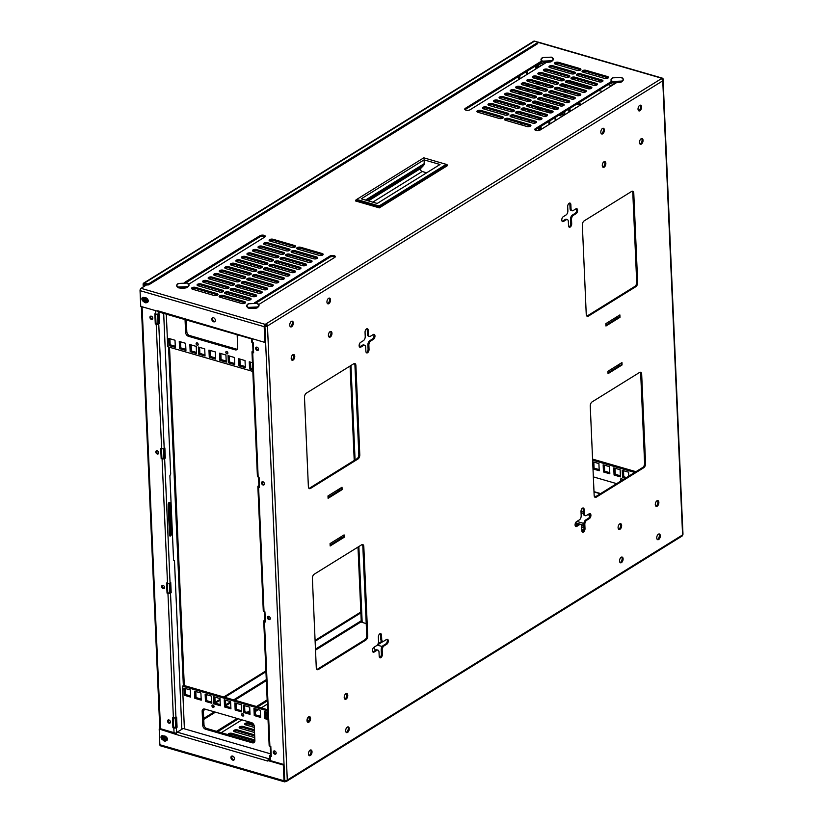 <?xml version="1.0" encoding="UTF-8"?>
<svg xmlns="http://www.w3.org/2000/svg" width="823" height="823" viewBox="0 0 823 823"><rect width="100%" height="100%" fill="white"/><g stroke="black" fill="none" stroke-linecap="round" stroke-linejoin="round"><path stroke-width="1.23" d="M357.995 547.069L361.256 621.663A2.284 0.998 -2.5 0 0 362.171 622.404L366.214 623.577M359.6 343.603L359.744 346.915M183.354 685.631L168.571 346.977M169.517 347.244L184.29 685.549M536.75 65.171L536.884 68.319M537.285 77.413L537.357 79.08M537.501 82.526L537.573 84.183M537.728 87.639L537.8 89.296M537.954 92.742L538.026 94.408M538.396 102.968L538.468 104.624M538.623 108.07L538.695 109.737M538.839 113.183L538.911 114.839M539.065 118.296L539.127 119.788M539.456 127.236L539.59 130.301M538.664 130.559L538.54 127.791M538.191 119.674L538.119 118.018M537.964 114.562L537.892 112.905M537.738 109.459L537.666 107.803M537.522 104.346L537.45 102.69M537.069 94.131L536.997 92.474M536.853 89.018L536.781 87.361M536.627 83.915L536.555 82.249M536.401 78.802L536.329 77.146L557.799 83.38A2.49 1.08 177.5 0 1 558.447 83.658M535.968 68.885L535.835 65.737M520.743 124.695L520.671 123.038M520.517 119.592L520.445 117.936M520.301 114.479L520.218 112.823M519.848 104.264L519.776 102.608M519.622 99.151L519.55 97.495M519.406 94.048L519.334 92.382M519.179 88.935L519.107 87.331M518.768 79.543L518.634 76.405M519.807 75.675L519.941 78.823M520.331 87.629L520.403 89.285M520.558 92.742L520.63 94.398M520.774 97.855L520.846 99.511M521 102.957L521.072 104.614M521.443 113.183L521.515 114.839M521.669 118.286L521.741 119.942M521.895 123.399L521.967 125.055M620.079 365.309L608.248 372.644M342.214 537.625L330.383 544.96M362.223 544.559A3.323 1.841 -73.8 0 1 362.84 546.256L366.739 635.562A3.323 1.841 -73.8 0 1 364.877 639.78L317.431 669.202A3.323 1.841 -73.8 0 1 316.896 669.428M354.322 363.509A3.323 1.841 -73.8 0 1 354.929 365.206L358.828 454.512A3.323 1.841 -73.8 0 1 356.976 458.74L309.53 488.162A3.323 1.841 -73.8 0 1 308.995 488.378M386.903 639.286A2.654 1.461 -73.8 0 1 387.201 641.683A2.654 1.461 -73.8 0 1 385.833 643.915L383.065 645.623A3.323 1.841 106.2 0 0 381.214 649.851L381.399 654.007A2.654 1.461 -73.8 0 1 379.598 657.515M380.74 639.101A3.323 1.841 106.2 0 0 381.8 641.066L382.767 641.343A3.323 1.841 -73.8 0 1 381.707 639.389L381.533 635.233L380.565 634.945L380.74 639.101L381.707 639.389M380.154 633.679A2.654 1.461 -73.8 0 1 380.565 634.945M373.169 651.765L374.136 652.053L376.893 650.335A3.323 1.841 -73.8 0 1 377.952 650.129L376.985 649.851A3.323 1.841 106.2 0 0 375.926 650.057L373.169 651.765A2.654 1.461 -73.8 0 1 372.85 651.919M589.546 513.624A2.654 1.461 -73.8 0 1 589.834 516.021A2.654 1.461 -73.8 0 1 588.476 518.253L585.709 519.961A3.323 1.841 106.2 0 0 583.857 524.189L584.032 528.345A2.654 1.461 -73.8 0 1 582.242 531.853M584.351 513.717L583.384 513.439A3.323 1.841 106.2 0 0 584.443 515.404L585.41 515.682A3.323 1.841 -73.8 0 1 584.351 513.717L584.165 509.571L583.198 509.283L583.384 513.439L581.059 512.77M582.797 508.017A2.654 1.461 -73.8 0 1 583.198 509.283M575.802 526.103L576.769 526.391L579.536 524.673A3.323 1.841 -73.8 0 1 580.596 524.467L579.629 524.189A3.323 1.841 106.2 0 0 578.569 524.395L575.802 526.103A2.654 1.461 -73.8 0 1 575.493 526.257M576.234 208.703A2.654 1.461 -73.8 0 1 576.522 211.11A2.654 1.461 -73.8 0 1 575.154 213.332L572.397 215.05A3.323 1.841 106.2 0 0 570.534 219.268L570.72 223.424A2.654 1.461 -73.8 0 1 568.93 226.932M570.072 208.528A3.323 1.841 106.2 0 0 571.131 210.482L572.098 210.77A3.323 1.841 -73.8 0 1 571.039 208.805L570.853 204.649L569.886 204.371L570.072 208.528L571.039 208.805M569.485 203.106A2.654 1.461 -73.8 0 1 569.886 204.371M562.49 221.192L563.457 221.469L566.224 219.762A3.323 1.841 -73.8 0 1 567.284 219.556L566.317 219.278A3.323 1.841 106.2 0 0 565.257 219.474L562.49 221.192A2.654 1.461 -73.8 0 1 562.181 221.336M373.591 334.364A2.654 1.461 -73.8 0 1 373.889 336.772A2.654 1.461 -73.8 0 1 372.521 338.994L369.753 340.712A3.323 1.841 106.2 0 0 367.902 344.94L368.076 349.086A2.654 1.461 -73.8 0 1 366.286 352.604M367.428 334.189A3.323 1.841 106.2 0 0 368.488 336.144L369.455 336.432A3.323 1.841 -73.8 0 1 368.395 334.467L368.22 330.311L367.253 330.033L367.428 334.189L368.395 334.467M366.842 328.768A2.654 1.461 -73.8 0 1 367.253 330.033M359.857 346.853L360.824 347.131L363.581 345.423A3.323 1.841 -73.8 0 1 364.64 345.218L363.673 344.94A3.323 1.841 106.2 0 0 362.614 345.135L359.857 346.853A2.654 1.461 -73.8 0 1 359.538 346.997M310.549 749.979A2.973 1.646 -73.8 0 1 310.94 752.675A2.973 1.646 -73.8 0 1 309.397 755.236A2.973 1.646 -73.8 0 1 308.964 755.421M309.098 716.627A2.973 1.646 -73.8 0 1 309.489 719.323A2.973 1.646 -73.8 0 1 307.936 721.884A2.973 1.646 -73.8 0 1 307.514 722.069M346.298 693.552A2.973 1.646 -73.8 0 1 346.689 696.248A2.973 1.646 -73.8 0 1 345.135 698.809A2.973 1.646 -73.8 0 1 344.714 698.994M347.748 726.904A2.973 1.646 -73.8 0 1 348.15 729.6A2.973 1.646 -73.8 0 1 346.596 732.161A2.973 1.646 -73.8 0 1 346.174 732.347M658.832 533.993A2.973 1.646 -73.8 0 1 659.223 536.689A2.973 1.646 -73.8 0 1 657.68 539.25A2.973 1.646 -73.8 0 1 657.258 539.435M657.382 500.641A2.973 1.646 -73.8 0 1 657.772 503.337A2.973 1.646 -73.8 0 1 656.219 505.898A2.973 1.646 -73.8 0 1 655.797 506.083M620.172 523.716A2.973 1.646 -73.8 0 1 620.573 526.411A2.973 1.646 -73.8 0 1 619.019 528.973A2.973 1.646 -73.8 0 1 618.598 529.158M621.632 557.058A2.973 1.646 -73.8 0 1 622.023 559.763A2.973 1.646 -73.8 0 1 620.48 562.325A2.973 1.646 -73.8 0 1 620.048 562.51M291.826 321.186A2.973 1.646 -73.8 0 1 292.216 323.881A2.973 1.646 -73.8 0 1 290.673 326.443A2.973 1.646 -73.8 0 1 290.252 326.628M293.286 354.538A2.973 1.646 -73.8 0 1 293.677 357.233A2.973 1.646 -73.8 0 1 292.124 359.795A2.973 1.646 -73.8 0 1 291.702 359.98M330.486 331.463A2.973 1.646 -73.8 0 1 330.877 334.159A2.973 1.646 -73.8 0 1 329.334 336.72A2.973 1.646 -73.8 0 1 328.912 336.905M329.035 298.111A2.973 1.646 -73.8 0 1 329.426 300.806A2.973 1.646 -73.8 0 1 327.873 303.368A2.973 1.646 -73.8 0 1 327.451 303.553M640.119 105.2A2.973 1.646 -73.8 0 1 640.51 107.895A2.973 1.646 -73.8 0 1 638.957 110.457A2.973 1.646 -73.8 0 1 638.535 110.642M641.57 138.552A2.973 1.646 -73.8 0 1 641.961 141.247A2.973 1.646 -73.8 0 1 640.417 143.809A2.973 1.646 -73.8 0 1 639.996 143.994M604.37 161.627A2.973 1.646 -73.8 0 1 604.761 164.322A2.973 1.646 -73.8 0 1 603.208 166.884A2.973 1.646 -73.8 0 1 602.786 167.069M602.909 128.275A2.973 1.646 -73.8 0 1 603.3 130.97A2.973 1.646 -73.8 0 1 601.757 133.532A2.973 1.646 -73.8 0 1 601.335 133.717M632.187 191.193A3.323 1.841 -73.8 0 1 632.805 192.891L636.704 282.196A3.323 1.841 -73.8 0 1 634.842 286.425L587.396 315.847A3.323 1.841 -73.8 0 1 586.861 316.063M640.088 372.243A3.323 1.841 -73.8 0 1 640.706 373.94L644.604 463.246A3.323 1.841 -73.8 0 1 642.742 467.464L595.307 496.886A3.323 1.841 -73.8 0 1 594.762 497.113M340.125 489.983L328.305 497.318M618.001 317.668L606.17 325.003M607.981 371.245A1.204 0.525 177.5 0 1 607.94 371.276L621.962 362.573A1.204 0.525 177.5 0 1 621.921 362.604M621.962 362.573L622.065 364.959L608.043 373.652L607.94 371.276M344.189 537.275L330.167 545.968A1.204 0.525 -2.5 0 0 330.414 545.639A1.204 0.525 -2.5 0 0 330.404 545.567L330.301 543.437M330.167 545.968L330.064 543.581L344.086 534.888A1.204 0.525 -2.5 0 0 344.086 534.888L344.199 537.275A1.204 0.525 -2.5 0 1 343.397 537.512L339.199 537.923M366.739 635.562L367.706 635.84L363.807 546.534L362.84 546.256M317.431 669.202L318.398 669.48A3.323 1.841 -73.8 0 1 317.339 669.685A3.323 1.841 -73.8 0 1 316.279 667.72L312.38 578.425A3.323 1.841 -73.8 0 1 314.242 574.197L361.688 544.775A3.323 1.841 -73.8 0 1 362.748 544.569A3.323 1.841 -73.8 0 1 363.807 546.534M318.398 669.48L365.844 640.068L364.877 639.78M367.706 635.84A3.323 1.841 -73.8 0 1 365.844 640.068M358.828 454.512L359.795 454.79L355.896 365.494A3.323 1.841 -73.8 0 0 354.836 363.529A3.323 1.841 -73.8 0 0 353.777 363.735L306.341 393.157A3.323 1.841 -73.8 0 0 304.479 397.375L308.378 486.681A3.323 1.841 -73.8 0 0 309.438 488.646A3.323 1.841 -73.8 0 0 310.497 488.44L357.943 459.018L356.976 458.74M359.795 454.79A3.323 1.841 -73.8 0 1 357.943 459.018M381.399 654.007L382.366 654.285A2.654 1.461 -73.8 0 1 381.646 656.867A2.654 1.461 -73.8 0 1 380.041 657.814A2.654 1.461 -73.8 0 1 379.197 656.25L379.012 652.094A3.323 1.841 -73.8 0 0 377.952 650.129M382.366 654.285L382.181 650.129A3.323 1.841 -73.8 0 1 384.043 645.911L386.8 644.193L385.833 643.915M382.767 641.343A3.323 1.841 -73.8 0 0 383.827 641.148L386.594 639.43A2.654 1.461 -73.8 0 1 387.438 639.265A2.654 1.461 -73.8 0 1 388.25 641.518A2.654 1.461 -73.8 0 1 386.8 644.193M374.136 652.053A2.654 1.461 -73.8 0 1 373.292 652.207A2.654 1.461 -73.8 0 1 372.48 649.964A2.654 1.461 -73.8 0 1 373.93 647.29L376.687 645.571A3.323 1.841 -73.8 0 0 378.549 641.343L378.364 637.197A2.654 1.461 -73.8 0 1 379.084 634.615A2.654 1.461 -73.8 0 1 380.689 633.669A2.654 1.461 -73.8 0 1 381.533 635.233M584.032 528.345L584.999 528.623A2.654 1.461 -73.8 0 1 584.279 531.205A2.654 1.461 -73.8 0 1 582.684 532.152A2.654 1.461 -73.8 0 1 581.83 530.588L581.655 526.432A3.323 1.841 -73.8 0 0 580.596 524.467M584.999 528.623L584.824 524.467A3.323 1.841 -73.8 0 1 586.676 520.249L589.443 518.531L588.476 518.253M585.41 515.682A3.323 1.841 -73.8 0 0 586.47 515.476L589.227 513.768A2.654 1.461 -73.8 0 1 590.07 513.603A2.654 1.461 -73.8 0 1 590.883 515.856A2.654 1.461 -73.8 0 1 589.443 518.531M576.769 526.391A2.654 1.461 -73.8 0 1 575.935 526.545A2.654 1.461 -73.8 0 1 575.112 524.302A2.654 1.461 -73.8 0 1 576.563 521.617L579.33 519.91A3.323 1.841 -73.8 0 0 581.182 515.682L581.007 511.525A2.654 1.461 -73.8 0 1 581.717 508.953A2.654 1.461 -73.8 0 1 583.322 508.007A2.654 1.461 -73.8 0 1 584.165 509.571M146.792 284.779L141.062 288.328A1.821 1.008 106.2 0 0 140.044 290.642L264.183 326.68A1.821 1.008 -73.8 0 1 265.201 324.365L265.932 323.912L266.498 325.692L265.078 325.61M570.72 223.424L571.687 223.712A2.654 1.461 -73.8 0 1 570.967 226.284A2.654 1.461 -73.8 0 1 569.362 227.23A2.654 1.461 -73.8 0 1 568.518 225.667L568.343 221.521A3.323 1.841 -73.8 0 0 567.284 219.556M571.687 223.712L571.512 219.556A3.323 1.841 -73.8 0 1 573.364 215.328L576.121 213.62L575.154 213.332M572.098 210.77A3.323 1.841 -73.8 0 0 573.158 210.565L575.915 208.847A2.654 1.461 -73.8 0 1 576.758 208.692A2.654 1.461 -73.8 0 1 577.571 210.935A2.654 1.461 -73.8 0 1 576.121 213.62M563.457 221.469A2.654 1.461 -73.8 0 1 562.613 221.634A2.654 1.461 -73.8 0 1 561.8 219.381A2.654 1.461 -73.8 0 1 563.251 216.706L566.018 214.988A3.323 1.841 -73.8 0 0 567.87 210.77L567.685 206.614A2.654 1.461 -73.8 0 1 568.405 204.032A2.654 1.461 -73.8 0 1 570.01 203.086A2.654 1.461 -73.8 0 1 570.853 204.649M368.076 349.086L369.043 349.374A2.654 1.461 -73.8 0 1 368.334 351.946A2.654 1.461 -73.8 0 1 366.729 352.892A2.654 1.461 -73.8 0 1 365.885 351.339L365.7 347.183A3.323 1.841 -73.8 0 0 364.64 345.218M369.043 349.374L368.869 345.218A3.323 1.841 -73.8 0 1 370.72 340.989L373.488 339.282L372.521 338.994M369.455 336.432A3.323 1.841 -73.8 0 0 370.515 336.226L373.282 334.519A2.654 1.461 -73.8 0 1 374.115 334.354A2.654 1.461 -73.8 0 1 374.938 336.597A2.654 1.461 -73.8 0 1 373.488 339.282M360.824 347.131A2.654 1.461 -73.8 0 1 359.98 347.296A2.654 1.461 -73.8 0 1 359.167 345.053A2.654 1.461 -73.8 0 1 360.608 342.368L363.375 340.66A3.323 1.841 -73.8 0 0 365.227 336.432L365.052 332.276A2.654 1.461 -73.8 0 1 365.772 329.694A2.654 1.461 -73.8 0 1 367.377 328.747A2.654 1.461 -73.8 0 1 368.22 330.311M310.364 755.514A2.973 1.646 -73.8 0 1 309.417 755.699A2.973 1.646 -73.8 0 1 308.666 752.376A2.973 1.646 -73.8 0 1 311.073 749.979A2.973 1.646 -73.8 0 1 311.989 752.5A2.973 1.646 -73.8 0 1 310.364 755.514M308.903 722.162A2.973 1.646 -73.8 0 1 307.956 722.347A2.973 1.646 -73.8 0 1 307.205 719.024A2.973 1.646 -73.8 0 1 309.613 716.627A2.973 1.646 -73.8 0 1 310.528 719.148A2.973 1.646 -73.8 0 1 308.903 722.162M346.102 699.097A2.973 1.646 -73.8 0 1 345.156 699.272A2.973 1.646 -73.8 0 1 344.415 695.96A2.973 1.646 -73.8 0 1 346.822 693.552A2.973 1.646 -73.8 0 1 347.738 696.083A2.973 1.646 -73.8 0 1 346.102 699.097M347.563 732.439A2.973 1.646 -73.8 0 1 346.617 732.624A2.973 1.646 -73.8 0 1 345.866 729.312A2.973 1.646 -73.8 0 1 348.273 726.904A2.973 1.646 -73.8 0 1 349.189 729.435A2.973 1.646 -73.8 0 1 347.563 732.439M658.647 539.528A2.973 1.646 -73.8 0 1 657.7 539.713A2.973 1.646 -73.8 0 1 656.949 536.39A2.973 1.646 -73.8 0 1 659.357 533.993A2.973 1.646 -73.8 0 1 660.272 536.514A2.973 1.646 -73.8 0 1 658.647 539.528M657.186 506.176A2.973 1.646 -73.8 0 1 656.24 506.361A2.973 1.646 -73.8 0 1 655.499 503.048A2.973 1.646 -73.8 0 1 657.906 500.641A2.973 1.646 -73.8 0 1 658.822 503.172A2.973 1.646 -73.8 0 1 657.186 506.176M619.986 529.251A2.973 1.646 -73.8 0 1 619.04 529.436A2.973 1.646 -73.8 0 1 618.289 526.113A2.973 1.646 -73.8 0 1 620.696 523.716A2.973 1.646 -73.8 0 1 621.612 526.236A2.973 1.646 -73.8 0 1 619.986 529.251M621.447 562.603A2.973 1.646 -73.8 0 1 620.501 562.788A2.973 1.646 -73.8 0 1 619.75 559.465A2.973 1.646 -73.8 0 1 622.157 557.068A2.973 1.646 -73.8 0 1 623.073 559.589A2.973 1.646 -73.8 0 1 621.447 562.603M291.64 326.721A2.973 1.646 -73.8 0 1 290.694 326.906A2.973 1.646 -73.8 0 1 289.943 323.593A2.973 1.646 -73.8 0 1 292.35 321.186A2.973 1.646 -73.8 0 1 293.266 323.717A2.973 1.646 -73.8 0 1 291.64 326.721M293.091 360.073A2.973 1.646 -73.8 0 1 292.144 360.258A2.973 1.646 -73.8 0 1 291.404 356.935A2.973 1.646 -73.8 0 1 293.811 354.538A2.973 1.646 -73.8 0 1 294.727 357.059A2.973 1.646 -73.8 0 1 293.091 360.073M330.301 337.008A2.973 1.646 -73.8 0 1 329.354 337.183A2.973 1.646 -73.8 0 1 328.603 333.871A2.973 1.646 -73.8 0 1 331.011 331.463A2.973 1.646 -73.8 0 1 331.926 333.994A2.973 1.646 -73.8 0 1 330.301 337.008M328.84 303.656A2.973 1.646 -73.8 0 1 327.893 303.831A2.973 1.646 -73.8 0 1 327.143 300.518A2.973 1.646 -73.8 0 1 329.56 298.121A2.973 1.646 -73.8 0 1 330.465 300.642A2.973 1.646 -73.8 0 1 328.84 303.656M639.924 110.745A2.973 1.646 -73.8 0 1 638.977 110.92A2.973 1.646 -73.8 0 1 638.226 107.607A2.973 1.646 -73.8 0 1 640.633 105.2A2.973 1.646 -73.8 0 1 641.549 107.731A2.973 1.646 -73.8 0 1 639.924 110.745M641.384 144.087A2.973 1.646 -73.8 0 1 640.438 144.272A2.973 1.646 -73.8 0 1 639.687 140.959A2.973 1.646 -73.8 0 1 642.094 138.552A2.973 1.646 -73.8 0 1 643.01 141.083A2.973 1.646 -73.8 0 1 641.384 144.087M604.175 167.162A2.973 1.646 -73.8 0 1 603.228 167.347A2.973 1.646 -73.8 0 1 602.487 164.024A2.973 1.646 -73.8 0 1 604.895 161.627A2.973 1.646 -73.8 0 1 605.81 164.147A2.973 1.646 -73.8 0 1 604.175 167.162M602.724 133.81A2.973 1.646 -73.8 0 1 601.778 133.995A2.973 1.646 -73.8 0 1 601.027 130.672A2.973 1.646 -73.8 0 1 603.434 128.275A2.973 1.646 -73.8 0 1 604.349 130.795A2.973 1.646 -73.8 0 1 602.724 133.81M636.704 282.196L637.671 282.474L633.772 193.179A3.323 1.841 -73.8 0 0 632.712 191.214A3.323 1.841 -73.8 0 0 631.653 191.42L584.207 220.842A3.323 1.841 -73.8 0 0 582.345 225.06L586.243 314.365A3.323 1.841 -73.8 0 0 587.313 316.33A3.323 1.841 -73.8 0 0 588.363 316.125L635.809 286.702L634.842 286.425M637.671 282.474A3.323 1.841 -73.8 0 1 635.809 286.702M595.307 496.886L596.274 497.164L643.709 467.752L642.742 467.464M644.604 463.246L645.571 463.524A3.323 1.841 -73.8 0 1 643.709 467.752M645.571 463.524L641.673 374.218L640.706 373.94M596.274 497.164A3.323 1.841 -73.8 0 1 595.214 497.37A3.323 1.841 -73.8 0 1 594.155 495.405L590.256 406.109A3.323 1.841 -73.8 0 1 592.107 401.881L639.553 372.459A3.323 1.841 -73.8 0 1 640.613 372.253A3.323 1.841 -73.8 0 1 641.673 374.218M337.121 490.282L341.319 489.86A1.204 0.525 -2.5 0 0 342.111 489.634L328.089 498.327A1.204 0.525 -2.5 0 0 328.336 497.987A1.204 0.525 -2.5 0 0 328.315 497.925L328.223 495.796L328.336 497.987M328.089 498.327L327.986 495.94L342.008 487.247L342.111 489.634M605.903 323.604A1.204 0.525 177.5 0 1 605.862 323.624L619.873 314.931A1.204 0.525 177.5 0 1 619.832 314.962M619.884 314.931L619.986 317.318L605.965 326.011L605.862 323.624M622.065 364.959A1.204 0.525 177.5 0 1 621.272 365.196L617.065 365.607M255.984 303.018L329.982 257.136A2.973 1.296 177.5 0 1 335.043 257.167M185.977 282.701L259.965 236.808A2.973 1.296 177.5 0 1 265.027 236.839M219.474 296.949A2.49 1.08 177.5 0 1 223.146 296.475L244.606 302.699A2.49 1.08 177.5 0 1 245.254 302.987M225.018 293.513A2.49 1.08 177.5 0 1 228.681 293.039L250.151 299.263A2.49 1.08 177.5 0 1 250.789 299.551M230.553 290.077A2.49 1.08 177.5 0 1 234.226 289.603L255.696 295.827A2.49 1.08 177.5 0 1 256.334 296.115M236.098 286.641A2.49 1.08 177.5 0 1 239.76 286.167L261.23 292.391A2.49 1.08 177.5 0 1 261.879 292.679M241.643 283.205A2.49 1.08 177.5 0 1 245.305 282.731L266.775 288.955A2.49 1.08 177.5 0 1 267.413 289.243M247.178 279.769A2.49 1.08 177.5 0 1 250.85 279.295L272.31 285.519A2.49 1.08 177.5 0 1 272.958 285.807M252.723 276.333A2.49 1.08 177.5 0 1 256.385 275.859L277.855 282.083A2.49 1.08 177.5 0 1 278.493 282.371M258.268 272.897A2.49 1.08 177.5 0 1 261.93 272.423L283.4 278.647A2.49 1.08 177.5 0 1 284.038 278.935M263.802 269.46A2.49 1.08 177.5 0 1 267.465 268.987L288.935 275.211A2.49 1.08 177.5 0 1 289.583 275.499M269.347 266.024A2.49 1.08 177.5 0 1 273.01 265.541L294.48 271.775A2.49 1.08 177.5 0 1 295.118 272.063M274.882 262.588A2.49 1.08 177.5 0 1 278.555 262.105L300.025 268.339A2.49 1.08 177.5 0 1 300.662 268.627M280.427 259.152A2.49 1.08 177.5 0 1 284.089 258.669L305.559 264.903A2.49 1.08 177.5 0 1 306.197 265.191M285.972 255.716A2.49 1.08 177.5 0 1 289.634 255.233L311.104 261.467A2.49 1.08 177.5 0 1 311.742 261.755M291.507 252.28A2.49 1.08 177.5 0 1 295.169 251.797L316.639 258.031A2.49 1.08 177.5 0 1 317.287 258.319M297.052 248.844A2.49 1.08 177.5 0 1 300.714 248.361L322.184 254.595A2.49 1.08 177.5 0 1 322.822 254.883M191.893 288.935A2.49 1.08 177.5 0 1 195.565 288.462L217.035 294.696A2.49 1.08 177.5 0 1 217.673 294.984M197.438 285.499A2.49 1.08 177.5 0 1 201.1 285.025L222.57 291.26A2.49 1.08 177.5 0 1 223.218 291.548M202.983 282.063A2.49 1.08 177.5 0 1 206.645 281.589L228.115 287.824A2.49 1.08 177.5 0 1 228.753 288.112M208.517 278.627A2.49 1.08 177.5 0 1 212.18 278.153L233.65 284.388A2.49 1.08 177.5 0 1 234.298 284.676M214.062 275.191A2.49 1.08 177.5 0 1 217.725 274.717L239.195 280.952A2.49 1.08 177.5 0 1 239.832 281.24M219.597 271.755A2.49 1.08 177.5 0 1 223.27 271.281L244.74 277.516A2.49 1.08 177.5 0 1 245.377 277.804M225.142 268.319A2.49 1.08 177.5 0 1 228.804 267.845L250.274 274.08A2.49 1.08 177.5 0 1 250.922 274.368M230.687 264.883A2.49 1.08 177.5 0 1 234.349 264.409L255.819 270.644A2.49 1.08 177.5 0 1 256.457 270.932M236.222 261.447A2.49 1.08 177.5 0 1 239.894 260.973L261.354 267.208A2.49 1.08 177.5 0 1 262.002 267.496M241.767 258.011A2.49 1.08 177.5 0 1 245.429 257.537L266.899 263.772A2.49 1.08 177.5 0 1 267.537 264.06M247.301 254.574A2.49 1.08 177.5 0 1 250.974 254.101L272.444 260.335A2.49 1.08 177.5 0 1 273.082 260.624M252.846 251.138A2.49 1.08 177.5 0 1 256.509 250.665L277.979 256.899A2.49 1.08 177.5 0 1 278.627 257.188M258.391 247.702A2.49 1.08 177.5 0 1 262.053 247.229L283.524 253.463A2.49 1.08 177.5 0 1 284.161 253.751M263.926 244.266A2.49 1.08 177.5 0 1 267.598 243.793L289.058 250.027A2.49 1.08 177.5 0 1 289.706 250.315M269.471 240.83A2.49 1.08 177.5 0 1 273.133 240.357L294.603 246.591A2.49 1.08 177.5 0 1 295.241 246.879M465.046 109.696A2.973 1.296 177.5 0 1 465.386 109.428L542.522 61.591M535.053 130.013A2.973 1.296 177.5 0 1 535.392 129.746L612.528 81.919M582.406 71.879A2.49 1.08 177.5 0 1 586.079 71.406L607.549 77.64A2.49 1.08 177.5 0 1 608.187 77.918M576.872 75.315A2.49 1.08 177.5 0 1 580.534 74.842L602.004 81.076A2.49 1.08 177.5 0 1 602.642 81.354M571.327 78.751A2.49 1.08 177.5 0 1 574.989 78.278L596.459 84.512A2.49 1.08 177.5 0 1 597.107 84.79M565.792 82.187A2.49 1.08 177.5 0 1 569.454 81.714L590.924 87.948A2.49 1.08 177.5 0 1 591.562 88.226M560.247 85.623A2.49 1.08 177.5 0 1 563.909 85.15L585.379 91.384A2.49 1.08 177.5 0 1 586.017 91.662M554.702 89.059A2.49 1.08 177.5 0 1 558.375 88.586L579.845 94.82A2.49 1.08 177.5 0 1 580.482 95.098M549.167 92.495A2.49 1.08 177.5 0 1 552.83 92.022L574.3 98.256A2.49 1.08 177.5 0 1 574.938 98.534M543.622 95.931A2.49 1.08 177.5 0 1 547.285 95.458L568.755 101.692A2.49 1.08 177.5 0 1 569.403 101.98M538.088 99.367A2.49 1.08 177.5 0 1 541.75 98.894L563.22 105.128A2.49 1.08 177.5 0 1 563.858 105.416M532.543 102.803A2.49 1.08 177.5 0 1 536.205 102.33L557.675 108.564A2.49 1.08 177.5 0 1 558.313 108.852L558.303 108.831M526.998 106.239A2.49 1.08 177.5 0 1 530.67 105.766L552.13 112A2.49 1.08 177.5 0 1 552.778 112.288M521.463 109.675A2.49 1.08 177.5 0 1 525.125 109.202L546.595 115.436A2.49 1.08 177.5 0 1 547.233 115.724M515.918 113.111A2.49 1.08 177.5 0 1 519.58 112.638L541.05 118.872A2.49 1.08 177.5 0 1 541.699 119.16M510.373 116.547A2.49 1.08 177.5 0 1 514.046 116.074L535.516 122.308A2.49 1.08 177.5 0 1 536.154 122.596M504.838 119.983A2.49 1.08 177.5 0 1 508.501 119.51L529.971 125.744A2.49 1.08 177.5 0 1 530.609 126.032M554.836 63.875A2.49 1.08 177.5 0 1 558.498 63.402L579.968 69.626A2.49 1.08 177.5 0 1 580.606 69.914M549.291 67.311A2.49 1.08 177.5 0 1 552.953 66.838L574.423 73.062A2.49 1.08 177.5 0 1 575.061 73.35M543.746 70.747A2.49 1.08 177.5 0 1 547.418 70.274L568.878 76.508A2.49 1.08 177.5 0 1 569.526 76.786M538.211 74.183A2.49 1.08 177.5 0 1 541.873 73.71L563.344 79.944A2.49 1.08 177.5 0 1 563.981 80.222M532.666 77.619A2.49 1.08 177.5 0 1 536.329 77.146L536.287 76.055A2.49 1.08 177.5 0 0 533.664 76.055A2.49 1.08 177.5 0 0 532.306 77.084A2.49 1.08 177.5 0 0 533.304 77.907L554.774 84.131A2.49 1.08 177.5 0 0 557.397 84.141A2.49 1.08 177.5 0 0 558.755 83.102A2.49 1.08 177.5 0 0 557.757 82.29L536.287 76.055M527.121 81.055A2.49 1.08 177.5 0 1 530.794 80.582L552.264 86.816A2.49 1.08 177.5 0 1 552.902 87.094M521.587 84.491A2.49 1.08 177.5 0 1 525.249 84.018L546.719 90.252A2.49 1.08 177.5 0 1 547.357 90.53M516.042 87.927A2.49 1.08 177.5 0 1 519.714 87.454L541.174 93.688A2.49 1.08 177.5 0 1 541.822 93.966M510.507 91.363A2.49 1.08 177.5 0 1 514.169 90.89L535.639 97.124A2.49 1.08 177.5 0 1 536.277 97.402M504.962 94.799A2.49 1.08 177.5 0 1 508.624 94.326L530.094 100.56A2.49 1.08 177.5 0 1 530.742 100.838M499.417 98.235A2.49 1.08 177.5 0 1 503.09 97.762L524.56 103.996A2.49 1.08 177.5 0 1 525.197 104.274M493.882 101.671A2.49 1.08 177.5 0 1 497.545 101.198L519.015 107.432A2.49 1.08 177.5 0 1 519.652 107.71M488.337 105.107A2.49 1.08 177.5 0 1 492 104.634L513.47 110.868A2.49 1.08 177.5 0 1 514.118 111.146M482.803 108.543A2.49 1.08 177.5 0 1 486.465 108.07L507.935 114.304A2.49 1.08 177.5 0 1 508.573 114.582M477.258 111.979A2.49 1.08 177.5 0 1 480.92 111.506L502.39 117.74A2.49 1.08 177.5 0 1 503.038 118.018M265.983 324.992L264.903 326.227L265.592 341.967L264.862 342.419L157.687 310.755A1.821 1.008 106.2 0 0 158.263 311.835L249.904 338.438A1.821 1.008 -73.8 0 1 249.441 337.944M216.49 731.308L237.189 718.469M247.023 712.368L249.853 710.619M256.478 706.504L267.166 699.879M267.352 704.107L261.251 707.893M258.34 709.693L255.315 711.566M241.962 719.847L221.253 732.686M307.041 719.816L309.119 720.413M309.602 718.222L307.812 717.697M228.208 734.713A2.49 1.08 177.5 0 1 228.084 734.394A2.49 1.08 177.5 0 1 229.432 733.355A2.49 1.08 177.5 0 1 232.055 733.365L253.525 739.589A2.49 1.08 177.5 0 1 254.533 740.402A2.49 1.08 177.5 0 1 251.961 741.605M254.749 737.614L234.627 731.77A2.49 1.08 177.5 0 1 233.629 730.958A2.49 1.08 177.5 0 1 234.977 729.919A2.49 1.08 177.5 0 1 237.6 729.929L254.626 734.867M254.523 732.501L240.162 728.334A2.49 1.08 177.5 0 1 239.164 727.522A2.49 1.08 177.5 0 1 240.511 726.483A2.49 1.08 177.5 0 1 243.145 726.493L254.41 729.754M254.307 727.398L245.707 724.898A2.49 1.08 177.5 0 1 244.709 724.086A2.49 1.08 177.5 0 1 246.056 723.047A2.49 1.08 177.5 0 1 248.68 723.047L253.7 724.507M265.85 712.903L267.763 713.459M267.876 716.205L265.973 715.65M584.021 527.996L581.696 527.317M576.347 525.774L575.133 525.413M581.799 529.683L583.682 530.228M379.938 657.361A3.323 1.451 177.5 0 1 379.568 656.733M662.124 79.358L662.402 79.728A1.821 0.792 177.5 0 1 663.122 80.325A1.821 0.792 177.5 0 1 662.762 80.829A1.821 1.296 -121.8 0 0 661.229 78.771L265.932 323.912A1.821 1.296 58.2 0 1 267.465 325.97A1.821 0.792 177.5 0 1 264.913 326.217L284.727 780.317L285.468 780.441M271.199 755.308L271.22 755.895M265.345 621.293L265.325 620.717M259.471 486.702L259.44 486.126M253.597 352.11L253.566 351.534M258.36 350.012A1.8 1.286 58.2 0 1 256.735 349.014A1.8 1.286 58.2 0 1 256.57 347.121M264.234 484.603A1.8 1.286 58.2 0 1 262.609 483.615A1.8 1.286 58.2 0 1 262.444 481.712M270.109 619.194A1.8 1.286 58.2 0 1 268.493 618.207A1.8 1.286 58.2 0 1 268.319 616.304M275.993 753.786A1.8 1.286 58.2 0 1 274.368 752.798A1.8 1.286 58.2 0 1 274.193 750.895M619.986 317.318A1.204 0.525 177.5 0 1 619.194 317.544L614.987 317.966M284.737 780.317A1.821 0.792 -2.5 0 0 287.289 780.07A1.821 1.296 58.2 0 1 286.795 781.192A1.821 1.296 58.2 0 1 285.9 781.284L285.17 781.737A1.821 1.008 -73.8 0 1 284.583 781.85A1.821 1.008 -73.8 0 1 284.007 780.78L283.318 765.03L267.804 760.534L267.825 761.08A1.821 1.008 -73.8 0 1 267.825 760.997M286.795 781.192L682.092 536.051A1.821 1.296 -121.8 0 0 682.586 534.929A1.821 0.792 -2.5 0 0 682.946 534.425L663.122 80.325M246.931 305.076A6.142 2.675 -2.5 0 0 246.715 305.847A6.142 2.675 -2.5 0 0 250.974 308.193A6.142 2.675 -2.5 0 0 257.774 307A6.142 2.675 -2.5 0 0 258.998 305.302A6.142 2.675 -2.5 0 0 258.71 304.561L334.704 257.434A2.973 1.296 177.5 0 0 335.29 256.611A2.973 1.296 177.5 0 0 333.222 255.469A2.973 1.296 177.5 0 0 329.93 256.046L254.636 302.741M176.924 284.758A6.142 2.675 -2.5 0 0 176.708 285.519A6.142 2.675 -2.5 0 0 180.967 287.875A6.142 2.675 -2.5 0 0 187.767 286.682A6.142 2.675 -2.5 0 0 188.992 284.984A6.142 2.675 -2.5 0 0 188.704 284.244L264.687 237.106A2.973 1.296 177.5 0 0 265.284 236.283A2.973 1.296 177.5 0 0 263.216 235.152A2.973 1.296 177.5 0 0 259.924 235.728L184.63 282.423M244.606 302.699L244.565 301.619L223.095 295.385L223.146 296.475M244.565 301.619A2.49 1.08 177.5 0 1 245.563 302.432A2.49 1.08 177.5 0 1 244.215 303.461A2.49 1.08 177.5 0 1 241.592 303.461L220.122 297.226A2.49 1.08 177.5 0 1 219.113 296.414A2.49 1.08 177.5 0 1 220.471 295.385A2.49 1.08 177.5 0 1 223.095 295.385M250.151 299.263L250.099 298.183L228.64 291.949L228.681 293.039M250.099 298.183A2.49 1.08 177.5 0 1 251.108 298.996A2.49 1.08 177.5 0 1 249.75 300.025A2.49 1.08 177.5 0 1 247.126 300.025L225.656 293.79A2.49 1.08 177.5 0 1 224.658 292.978A2.49 1.08 177.5 0 1 226.006 291.949A2.49 1.08 177.5 0 1 228.64 291.949M255.696 295.827L255.644 294.747L234.174 288.513L234.226 289.603M255.644 294.747A2.49 1.08 177.5 0 1 256.642 295.56A2.49 1.08 177.5 0 1 255.295 296.589A2.49 1.08 177.5 0 1 252.671 296.589L231.201 290.354A2.49 1.08 177.5 0 1 230.203 289.542A2.49 1.08 177.5 0 1 231.551 288.513A2.49 1.08 177.5 0 1 234.174 288.513M261.23 292.391L261.189 291.311L239.719 285.077L239.76 286.167M261.189 291.311A2.49 1.08 177.5 0 1 262.187 292.124A2.49 1.08 177.5 0 1 260.829 293.153A2.49 1.08 177.5 0 1 258.206 293.153L236.736 286.918A2.49 1.08 177.5 0 1 235.738 286.106A2.49 1.08 177.5 0 1 237.096 285.077A2.49 1.08 177.5 0 1 239.719 285.077M266.775 288.955L266.724 287.875L245.254 281.641L245.305 282.731M266.724 287.875A2.49 1.08 177.5 0 1 267.722 288.688A2.49 1.08 177.5 0 1 266.374 289.717A2.49 1.08 177.5 0 1 263.751 289.717L242.281 283.482A2.49 1.08 177.5 0 1 241.283 282.67A2.49 1.08 177.5 0 1 242.631 281.641A2.49 1.08 177.5 0 1 245.254 281.641M272.31 285.519L272.269 284.439L250.799 278.205L250.85 279.295M272.269 284.439A2.49 1.08 177.5 0 1 273.267 285.252A2.49 1.08 177.5 0 1 271.919 286.281A2.49 1.08 177.5 0 1 269.296 286.281L247.826 280.046A2.49 1.08 177.5 0 1 246.818 279.234A2.49 1.08 177.5 0 1 248.176 278.205A2.49 1.08 177.5 0 1 250.799 278.205M277.855 282.083L277.804 281.003L256.344 274.769L256.385 275.859M277.804 281.003A2.49 1.08 177.5 0 1 278.812 281.816A2.49 1.08 177.5 0 1 277.454 282.845A2.49 1.08 177.5 0 1 274.831 282.845L253.361 276.61A2.49 1.08 177.5 0 1 252.363 275.798A2.49 1.08 177.5 0 1 253.71 274.769A2.49 1.08 177.5 0 1 256.344 274.769M283.4 278.647L283.349 277.567L261.879 271.333L261.93 272.423M283.349 277.567A2.49 1.08 177.5 0 1 284.346 278.38A2.49 1.08 177.5 0 1 282.999 279.409A2.49 1.08 177.5 0 1 280.376 279.409L258.906 273.174A2.49 1.08 177.5 0 1 257.908 272.362A2.49 1.08 177.5 0 1 259.255 271.333A2.49 1.08 177.5 0 1 261.879 271.333M288.935 275.211L288.894 274.131L267.424 267.897L267.465 268.987M288.894 274.131A2.49 1.08 177.5 0 1 289.891 274.944A2.49 1.08 177.5 0 1 288.544 275.972A2.49 1.08 177.5 0 1 285.91 275.972L264.44 269.738A2.49 1.08 177.5 0 1 263.442 268.926A2.49 1.08 177.5 0 1 264.8 267.897A2.49 1.08 177.5 0 1 267.424 267.897M294.48 271.775L294.428 270.695L272.958 264.461L273.01 265.541M294.428 270.695A2.49 1.08 177.5 0 1 295.426 271.508A2.49 1.08 177.5 0 1 294.078 272.536A2.49 1.08 177.5 0 1 291.455 272.536L269.985 266.302A2.49 1.08 177.5 0 1 268.987 265.49A2.49 1.08 177.5 0 1 270.335 264.461A2.49 1.08 177.5 0 1 272.958 264.461M300.025 268.339L299.973 267.259L278.503 261.025L278.555 262.105M299.973 267.259A2.49 1.08 177.5 0 1 300.971 268.072A2.49 1.08 177.5 0 1 299.623 269.1A2.49 1.08 177.5 0 1 297 269.1L275.53 262.866A2.49 1.08 177.5 0 1 274.522 262.053A2.49 1.08 177.5 0 1 275.88 261.025A2.49 1.08 177.5 0 1 278.503 261.025M305.559 264.903L305.518 263.823L284.048 257.589L284.089 258.669M305.518 263.823A2.49 1.08 177.5 0 1 306.516 264.636A2.49 1.08 177.5 0 1 305.158 265.664A2.49 1.08 177.5 0 1 302.535 265.664L281.065 259.43A2.49 1.08 177.5 0 1 280.067 258.617A2.49 1.08 177.5 0 1 281.415 257.589A2.49 1.08 177.5 0 1 284.048 257.589M311.104 261.467L311.053 260.387L289.583 254.153L289.634 255.233M311.053 260.387A2.49 1.08 177.5 0 1 312.051 261.2A2.49 1.08 177.5 0 1 310.703 262.228A2.49 1.08 177.5 0 1 308.08 262.228L286.61 255.994A2.49 1.08 177.5 0 1 285.612 255.181A2.49 1.08 177.5 0 1 286.96 254.153A2.49 1.08 177.5 0 1 289.583 254.153M316.639 258.031L316.598 256.951L295.128 250.717L295.169 251.797M316.598 256.951A2.49 1.08 177.5 0 1 317.596 257.764A2.49 1.08 177.5 0 1 316.248 258.792A2.49 1.08 177.5 0 1 313.614 258.792L292.144 252.558A2.49 1.08 177.5 0 1 291.147 251.745A2.49 1.08 177.5 0 1 292.504 250.717A2.49 1.08 177.5 0 1 295.128 250.717M322.184 254.595L322.132 253.515L300.662 247.281L300.714 248.361M322.132 253.515A2.49 1.08 177.5 0 1 323.141 254.328A2.49 1.08 177.5 0 1 321.783 255.356A2.49 1.08 177.5 0 1 319.159 255.356L297.689 249.122A2.49 1.08 177.5 0 1 296.692 248.309A2.49 1.08 177.5 0 1 298.039 247.281A2.49 1.08 177.5 0 1 300.662 247.281M217.035 294.696L216.984 293.616L195.514 287.381L195.565 288.462M216.984 293.616A2.49 1.08 177.5 0 1 217.982 294.428A2.49 1.08 177.5 0 1 216.634 295.457A2.49 1.08 177.5 0 1 214.011 295.457L192.541 289.223A2.49 1.08 177.5 0 1 191.543 288.41A2.49 1.08 177.5 0 1 192.891 287.371A2.49 1.08 177.5 0 1 195.514 287.381M222.57 291.26L222.529 290.18L201.059 283.945L201.1 285.025M222.529 290.18A2.49 1.08 177.5 0 1 223.527 290.992A2.49 1.08 177.5 0 1 222.169 292.021A2.49 1.08 177.5 0 1 219.546 292.021L198.076 285.787A2.49 1.08 177.5 0 1 197.078 284.974A2.49 1.08 177.5 0 1 198.436 283.935A2.49 1.08 177.5 0 1 201.059 283.945M228.115 287.824L228.064 286.743L206.594 280.509L206.645 281.589M228.064 286.743A2.49 1.08 177.5 0 1 229.061 287.556A2.49 1.08 177.5 0 1 227.714 288.585A2.49 1.08 177.5 0 1 225.091 288.585L203.62 282.351A2.49 1.08 177.5 0 1 202.623 281.538A2.49 1.08 177.5 0 1 203.97 280.499A2.49 1.08 177.5 0 1 206.594 280.509M233.65 284.388L233.609 283.307L212.139 277.073L212.18 278.153M233.609 283.307A2.49 1.08 177.5 0 1 234.606 284.12A2.49 1.08 177.5 0 1 233.259 285.149A2.49 1.08 177.5 0 1 230.635 285.149L209.165 278.915A2.49 1.08 177.5 0 1 208.157 278.102A2.49 1.08 177.5 0 1 209.515 277.063A2.49 1.08 177.5 0 1 212.139 277.073M239.195 280.952L239.143 279.871L217.673 273.637L217.725 274.717M239.143 279.871A2.49 1.08 177.5 0 1 240.151 280.684A2.49 1.08 177.5 0 1 238.793 281.713A2.49 1.08 177.5 0 1 236.17 281.713L214.7 275.479A2.49 1.08 177.5 0 1 213.702 274.666A2.49 1.08 177.5 0 1 215.05 273.627A2.49 1.08 177.5 0 1 217.673 273.637M244.74 277.516L244.688 276.435L223.218 270.201L223.27 271.281M244.688 276.435A2.49 1.08 177.5 0 1 245.686 277.248A2.49 1.08 177.5 0 1 244.338 278.277A2.49 1.08 177.5 0 1 241.715 278.277L220.245 272.043A2.49 1.08 177.5 0 1 219.247 271.23A2.49 1.08 177.5 0 1 220.595 270.191A2.49 1.08 177.5 0 1 223.218 270.201M250.274 274.08L250.233 272.999L228.763 266.765L228.804 267.845M250.233 272.999A2.49 1.08 177.5 0 1 251.231 273.812A2.49 1.08 177.5 0 1 249.873 274.841A2.49 1.08 177.5 0 1 247.25 274.841L225.78 268.607A2.49 1.08 177.5 0 1 224.782 267.794A2.49 1.08 177.5 0 1 226.14 266.755A2.49 1.08 177.5 0 1 228.763 266.765M255.819 270.644L255.768 269.563L234.298 263.329L234.349 264.409M255.768 269.563A2.49 1.08 177.5 0 1 256.766 270.376A2.49 1.08 177.5 0 1 255.418 271.405A2.49 1.08 177.5 0 1 252.795 271.405L231.325 265.171A2.49 1.08 177.5 0 1 230.327 264.358A2.49 1.08 177.5 0 1 231.674 263.319A2.49 1.08 177.5 0 1 234.298 263.329M261.354 267.208L261.313 266.127L239.843 259.893L239.894 260.973M261.313 266.127A2.49 1.08 177.5 0 1 262.311 266.94A2.49 1.08 177.5 0 1 260.963 267.969A2.49 1.08 177.5 0 1 258.34 267.969L236.87 261.735A2.49 1.08 177.5 0 1 235.862 260.922A2.49 1.08 177.5 0 1 237.219 259.883A2.49 1.08 177.5 0 1 239.843 259.893M266.899 263.772L266.847 262.691L245.388 256.457L245.429 257.537M266.847 262.691A2.49 1.08 177.5 0 1 267.856 263.504A2.49 1.08 177.5 0 1 266.498 264.533A2.49 1.08 177.5 0 1 263.874 264.533L242.404 258.299A2.49 1.08 177.5 0 1 241.406 257.486A2.49 1.08 177.5 0 1 242.754 256.447A2.49 1.08 177.5 0 1 245.388 256.457M272.444 260.335L272.392 259.245L250.922 253.021L250.974 254.101M272.392 259.245A2.49 1.08 177.5 0 1 273.39 260.068A2.49 1.08 177.5 0 1 272.043 261.097A2.49 1.08 177.5 0 1 269.419 261.097L247.949 254.863A2.49 1.08 177.5 0 1 246.951 254.05A2.49 1.08 177.5 0 1 248.299 253.011A2.49 1.08 177.5 0 1 250.922 253.021M277.979 256.899L277.937 255.809L256.467 249.585L256.509 250.665M277.937 255.809A2.49 1.08 177.5 0 1 278.935 256.632A2.49 1.08 177.5 0 1 277.577 257.661A2.49 1.08 177.5 0 1 274.954 257.661L253.484 251.427A2.49 1.08 177.5 0 1 252.486 250.614A2.49 1.08 177.5 0 1 253.844 249.575A2.49 1.08 177.5 0 1 256.467 249.585M283.524 253.463L283.472 252.373L262.002 246.149L262.053 247.229M283.472 252.373A2.49 1.08 177.5 0 1 284.47 253.196A2.49 1.08 177.5 0 1 283.122 254.225A2.49 1.08 177.5 0 1 280.499 254.225L259.029 247.99A2.49 1.08 177.5 0 1 258.031 247.178A2.49 1.08 177.5 0 1 259.379 246.139A2.49 1.08 177.5 0 1 262.002 246.149M289.058 250.027L289.017 248.937L267.547 242.713L267.598 243.793M289.017 248.937A2.49 1.08 177.5 0 1 290.015 249.76A2.49 1.08 177.5 0 1 288.667 250.789A2.49 1.08 177.5 0 1 286.044 250.789L264.574 244.554A2.49 1.08 177.5 0 1 263.566 243.742A2.49 1.08 177.5 0 1 264.924 242.703A2.49 1.08 177.5 0 1 267.547 242.713M294.603 246.591L294.552 245.501L273.092 239.277L273.133 240.357M294.552 245.501A2.49 1.08 177.5 0 1 295.56 246.324A2.49 1.08 177.5 0 1 294.202 247.353A2.49 1.08 177.5 0 1 291.579 247.353L270.109 241.118A2.49 1.08 177.5 0 1 269.111 240.306A2.49 1.08 177.5 0 1 270.458 239.267A2.49 1.08 177.5 0 1 273.092 239.277M541.688 60.995L465.334 108.338L465.386 109.428M546.637 62.27L470.108 109.726A2.973 1.296 177.5 0 1 466.806 110.303A2.973 1.296 177.5 0 1 464.748 109.161A2.973 1.296 177.5 0 1 465.334 108.338M611.695 81.312L535.341 128.666L535.392 129.746M616.643 82.588L540.114 130.044A2.973 1.296 177.5 0 1 536.822 130.62A2.973 1.296 177.5 0 1 534.755 129.489A2.973 1.296 177.5 0 1 535.341 128.666M607.549 77.64L607.497 76.549A2.49 1.08 177.5 0 1 608.495 77.362A2.49 1.08 177.5 0 1 607.148 78.401A2.49 1.08 177.5 0 1 604.524 78.401L583.054 72.167A2.49 1.08 177.5 0 1 582.056 71.354A2.49 1.08 177.5 0 1 583.404 70.315A2.49 1.08 177.5 0 1 586.027 70.315L586.079 71.406M607.497 76.549L586.027 70.315M602.004 81.076L601.952 79.985A2.49 1.08 177.5 0 1 602.961 80.798A2.49 1.08 177.5 0 1 601.603 81.837A2.49 1.08 177.5 0 1 598.979 81.837L577.509 75.603A2.49 1.08 177.5 0 1 576.511 74.79A2.49 1.08 177.5 0 1 577.859 73.751A2.49 1.08 177.5 0 1 580.482 73.751L580.534 74.842M601.952 79.985L580.482 73.751M596.459 84.512L596.418 83.421A2.49 1.08 177.5 0 1 597.416 84.234A2.49 1.08 177.5 0 1 596.068 85.273A2.49 1.08 177.5 0 1 593.434 85.273L571.964 79.039A2.49 1.08 177.5 0 1 570.967 78.226A2.49 1.08 177.5 0 1 572.324 77.187A2.49 1.08 177.5 0 1 574.948 77.187L574.989 78.278M596.418 83.421L574.948 77.187M590.924 87.948L590.873 86.857A2.49 1.08 177.5 0 1 591.871 87.67A2.49 1.08 177.5 0 1 590.523 88.709A2.49 1.08 177.5 0 1 587.9 88.709L566.43 82.475A2.49 1.08 177.5 0 1 565.432 81.662A2.49 1.08 177.5 0 1 566.78 80.623A2.49 1.08 177.5 0 1 569.403 80.623L569.454 81.714M590.873 86.857L569.403 80.623M585.379 91.384L585.338 90.293A2.49 1.08 177.5 0 1 586.336 91.106A2.49 1.08 177.5 0 1 584.978 92.145A2.49 1.08 177.5 0 1 582.355 92.145L560.885 85.911A2.49 1.08 177.5 0 1 559.887 85.098A2.49 1.08 177.5 0 1 561.235 84.059A2.49 1.08 177.5 0 1 563.868 84.059L563.909 85.15M585.338 90.293L563.868 84.059M579.845 94.82L579.793 93.729A2.49 1.08 177.5 0 1 580.791 94.542A2.49 1.08 177.5 0 1 579.443 95.581A2.49 1.08 177.5 0 1 576.82 95.581L555.35 89.347A2.49 1.08 177.5 0 1 554.342 88.534A2.49 1.08 177.5 0 1 555.7 87.495A2.49 1.08 177.5 0 1 558.323 87.495L558.375 88.586M579.793 93.729L558.323 87.495M574.3 98.256L574.248 97.165A2.49 1.08 177.5 0 1 575.246 97.978A2.49 1.08 177.5 0 1 573.898 99.017A2.49 1.08 177.5 0 1 571.275 99.017L549.805 92.783A2.49 1.08 177.5 0 1 548.807 91.97A2.49 1.08 177.5 0 1 550.155 90.931A2.49 1.08 177.5 0 1 552.778 90.931L552.83 92.022M574.248 97.165L552.778 90.931M568.755 101.692L568.714 100.601A2.49 1.08 177.5 0 1 569.711 101.414A2.49 1.08 177.5 0 1 568.364 102.453A2.49 1.08 177.5 0 1 565.73 102.453L544.26 96.219A2.49 1.08 177.5 0 1 543.262 95.406A2.49 1.08 177.5 0 1 544.62 94.367A2.49 1.08 177.5 0 1 547.244 94.367L547.285 95.458M568.714 100.601L547.244 94.367M563.22 105.128L563.169 104.037A2.49 1.08 177.5 0 1 564.167 104.85A2.49 1.08 177.5 0 1 562.819 105.889A2.49 1.08 177.5 0 1 560.196 105.889L538.726 99.655A2.49 1.08 177.5 0 1 537.728 98.842A2.49 1.08 177.5 0 1 539.075 97.803A2.49 1.08 177.5 0 1 541.699 97.803L541.75 98.894M563.169 104.037L541.699 97.803M557.675 108.564L557.624 107.474A2.49 1.08 177.5 0 1 558.632 108.286A2.49 1.08 177.5 0 1 557.274 109.325A2.49 1.08 177.5 0 1 554.651 109.325L533.181 103.091A2.49 1.08 177.5 0 1 532.183 102.278A2.49 1.08 177.5 0 1 533.53 101.239A2.49 1.08 177.5 0 1 536.164 101.239L536.205 102.33M557.624 107.474L536.164 101.239M552.13 112L552.089 110.91A2.49 1.08 177.5 0 1 553.087 111.722A2.49 1.08 177.5 0 1 551.739 112.761A2.49 1.08 177.5 0 1 549.116 112.761L527.646 106.527A2.49 1.08 177.5 0 1 526.638 105.714A2.49 1.08 177.5 0 1 527.996 104.675A2.49 1.08 177.5 0 1 530.619 104.675L530.67 105.766M552.089 110.91L530.619 104.675M546.595 115.436L546.544 114.346A2.49 1.08 177.5 0 1 547.542 115.158A2.49 1.08 177.5 0 1 546.194 116.197A2.49 1.08 177.5 0 1 543.571 116.197L522.101 109.963A2.49 1.08 177.5 0 1 521.103 109.15A2.49 1.08 177.5 0 1 522.451 108.111A2.49 1.08 177.5 0 1 525.074 108.111L525.125 109.202M546.544 114.346L525.074 108.111M541.05 118.872L541.009 117.782A2.49 1.08 177.5 0 1 542.007 118.594A2.49 1.08 177.5 0 1 540.649 119.633A2.49 1.08 177.5 0 1 538.026 119.633L516.556 113.399A2.49 1.08 177.5 0 1 515.558 112.586A2.49 1.08 177.5 0 1 516.916 111.547A2.49 1.08 177.5 0 1 519.539 111.547L519.58 112.638M541.009 117.782L519.539 111.547M535.516 122.308L535.464 121.218A2.49 1.08 177.5 0 1 536.462 122.03A2.49 1.08 177.5 0 1 535.115 123.069A2.49 1.08 177.5 0 1 532.491 123.069L511.021 116.835A2.49 1.08 177.5 0 1 510.023 116.022A2.49 1.08 177.5 0 1 511.371 114.983A2.49 1.08 177.5 0 1 513.994 114.983L514.046 116.074M535.464 121.218L513.994 114.983M529.971 125.744L529.919 124.654A2.49 1.08 177.5 0 1 530.928 125.466A2.49 1.08 177.5 0 1 529.57 126.505A2.49 1.08 177.5 0 1 526.946 126.505L505.476 120.271A2.49 1.08 177.5 0 1 504.478 119.458A2.49 1.08 177.5 0 1 505.826 118.419A2.49 1.08 177.5 0 1 508.449 118.419L508.501 119.51M529.919 124.654L508.449 118.419M579.968 69.626L579.917 68.546A2.49 1.08 177.5 0 1 580.915 69.358A2.49 1.08 177.5 0 1 579.567 70.397A2.49 1.08 177.5 0 1 576.944 70.387L555.474 64.163A2.49 1.08 177.5 0 1 554.476 63.34A2.49 1.08 177.5 0 1 555.823 62.311A2.49 1.08 177.5 0 1 558.447 62.311L558.498 63.402M579.917 68.546L558.447 62.311M574.423 73.062L574.372 71.982A2.49 1.08 177.5 0 1 575.38 72.794A2.49 1.08 177.5 0 1 574.022 73.833A2.49 1.08 177.5 0 1 571.399 73.823L549.929 67.599A2.49 1.08 177.5 0 1 548.931 66.776A2.49 1.08 177.5 0 1 550.278 65.747A2.49 1.08 177.5 0 1 552.912 65.747L552.953 66.838M574.372 71.982L552.912 65.747M568.878 76.508L568.837 75.418A2.49 1.08 177.5 0 1 569.835 76.23A2.49 1.08 177.5 0 1 568.487 77.269A2.49 1.08 177.5 0 1 565.864 77.259L544.394 71.035A2.49 1.08 177.5 0 1 543.386 70.212A2.49 1.08 177.5 0 1 544.744 69.183A2.49 1.08 177.5 0 1 547.367 69.183L547.418 70.274M568.837 75.418L547.367 69.183M563.344 79.944L563.292 78.854A2.49 1.08 177.5 0 1 564.29 79.666A2.49 1.08 177.5 0 1 562.942 80.705A2.49 1.08 177.5 0 1 560.319 80.695L538.849 74.471A2.49 1.08 177.5 0 1 537.851 73.648A2.49 1.08 177.5 0 1 539.199 72.619A2.49 1.08 177.5 0 1 541.822 72.619L541.873 73.71M563.292 78.854L541.822 72.619M552.264 86.816L552.212 85.726A2.49 1.08 177.5 0 1 553.21 86.538A2.49 1.08 177.5 0 1 551.863 87.577A2.49 1.08 177.5 0 1 549.239 87.567L527.769 81.343A2.49 1.08 177.5 0 1 526.771 80.52A2.49 1.08 177.5 0 1 528.119 79.492A2.49 1.08 177.5 0 1 530.742 79.492L530.794 80.582M552.212 85.726L530.742 79.492M546.719 90.252L546.667 89.162A2.49 1.08 177.5 0 1 547.676 89.974A2.49 1.08 177.5 0 1 546.318 91.014A2.49 1.08 177.5 0 1 543.694 91.003L522.224 84.779A2.49 1.08 177.5 0 1 521.226 83.956A2.49 1.08 177.5 0 1 522.574 82.928A2.49 1.08 177.5 0 1 525.208 82.928L525.249 84.018M546.667 89.162L525.208 82.928M541.174 93.688L541.133 92.598A2.49 1.08 177.5 0 1 542.131 93.41A2.49 1.08 177.5 0 1 540.783 94.45A2.49 1.08 177.5 0 1 538.16 94.439L516.69 88.215A2.49 1.08 177.5 0 1 515.682 87.392A2.49 1.08 177.5 0 1 517.039 86.364A2.49 1.08 177.5 0 1 519.663 86.364L519.714 87.454M541.133 92.598L519.663 86.364M535.639 97.124L535.588 96.034A2.49 1.08 177.5 0 1 536.586 96.847A2.49 1.08 177.5 0 1 535.238 97.886A2.49 1.08 177.5 0 1 532.615 97.875L511.145 91.651A2.49 1.08 177.5 0 1 510.147 90.828A2.49 1.08 177.5 0 1 511.495 89.8A2.49 1.08 177.5 0 1 514.118 89.8L514.169 90.89M535.588 96.034L514.118 89.8M530.094 100.56L530.053 99.47A2.49 1.08 177.5 0 1 531.051 100.283A2.49 1.08 177.5 0 1 529.693 101.322A2.49 1.08 177.5 0 1 527.07 101.311L505.6 95.087A2.49 1.08 177.5 0 1 504.602 94.264A2.49 1.08 177.5 0 1 505.96 93.236A2.49 1.08 177.5 0 1 508.583 93.236L508.624 94.326M530.053 99.47L508.583 93.236M524.56 103.996L524.508 102.906A2.49 1.08 177.5 0 1 525.506 103.719A2.49 1.08 177.5 0 1 524.158 104.758A2.49 1.08 177.5 0 1 521.535 104.747L500.065 98.523A2.49 1.08 177.5 0 1 499.067 97.7A2.49 1.08 177.5 0 1 500.415 96.672A2.49 1.08 177.5 0 1 503.038 96.672L503.09 97.762M524.508 102.906L503.038 96.672M519.015 107.432L518.963 106.342A2.49 1.08 177.5 0 1 519.971 107.155A2.49 1.08 177.5 0 1 518.613 108.194A2.49 1.08 177.5 0 1 515.99 108.183L494.52 101.959A2.49 1.08 177.5 0 1 493.522 101.136A2.49 1.08 177.5 0 1 494.87 100.108A2.49 1.08 177.5 0 1 497.493 100.108L497.545 101.198M518.963 106.342L497.493 100.108M513.47 110.868L513.429 109.778A2.49 1.08 177.5 0 1 514.426 110.591A2.49 1.08 177.5 0 1 513.079 111.63A2.49 1.08 177.5 0 1 510.445 111.619L488.985 105.395A2.49 1.08 177.5 0 1 487.977 104.572A2.49 1.08 177.5 0 1 489.335 103.544A2.49 1.08 177.5 0 1 491.959 103.544L492 104.634M513.429 109.778L491.959 103.544M507.935 114.304L507.884 113.214A2.49 1.08 177.5 0 1 508.881 114.027A2.49 1.08 177.5 0 1 507.534 115.066A2.49 1.08 177.5 0 1 504.911 115.055L483.44 108.831A2.49 1.08 177.5 0 1 482.443 108.008A2.49 1.08 177.5 0 1 483.79 106.98A2.49 1.08 177.5 0 1 486.414 106.98L486.465 108.07M507.884 113.214L486.414 106.98M502.39 117.74L502.349 116.65A2.49 1.08 177.5 0 1 503.347 117.463A2.49 1.08 177.5 0 1 501.989 118.502A2.49 1.08 177.5 0 1 499.366 118.491L477.896 112.267A2.49 1.08 177.5 0 1 476.898 111.444A2.49 1.08 177.5 0 1 478.256 110.416A2.49 1.08 177.5 0 1 480.879 110.416L480.92 111.506M502.349 116.65L480.879 110.416M155.619 280.581A1.821 1.296 58.2 0 1 155.681 280.592L154.621 281.199M527.07 50.224L526.134 50.861A1.821 1.296 -121.8 0 0 526.072 50.851M661.229 78.771L661.97 78.319A1.821 1.008 -73.8 0 1 662.546 78.206L538.417 42.168A1.821 1.008 106.2 0 0 537.831 42.282L537.686 42.374M140.044 290.642L140.733 306.382L157.769 311.269M217.714 731.657L238.413 718.818M248.248 712.728L249.894 711.7M257.702 706.864L267.218 700.959M307.03 720.886L308.553 721.329M254.214 740.967A2.49 1.08 -2.5 0 0 253.577 740.679L253.525 739.589M232.055 733.365L232.107 734.445L253.577 740.679M232.107 734.445A2.49 1.08 -2.5 0 0 228.588 734.816M237.6 729.929L237.652 731.009L254.677 735.957M237.652 731.009A2.49 1.08 -2.5 0 0 233.979 731.482M243.145 726.493L243.186 727.573L254.451 730.845M243.186 727.573A2.49 1.08 -2.5 0 0 239.524 728.046M248.68 723.047L248.731 724.137L254.173 725.721M248.731 724.137A2.49 1.08 -2.5 0 0 245.069 724.61M265.901 713.983L267.804 714.539M575.215 523.798L578.147 524.652M581.532 525.64L583.949 526.339M581.851 530.773L583.147 531.154M267.866 760.493A1.821 1.008 -73.8 0 1 268.843 758.765L177.202 732.161A1.821 1.008 106.2 0 0 176.184 734.476L159.189 729.003L159.878 744.743A1.821 1.008 106.2 0 0 160.454 745.813L284.583 781.85M159.189 729.003L159.909 728.55L176.369 733.334M267.465 325.97L287.289 780.07L682.586 534.929L662.762 80.829L267.465 325.97L266.498 325.692M251.385 338.51L251.529 341.792A1.821 0.792 -2.5 0 0 252.26 342.389L253.186 342.656L253.628 352.779L252.702 352.511A1.821 0.792 177.5 0 1 251.972 351.915L257.414 476.383A1.821 0.792 -2.5 0 0 258.144 476.98L259.06 477.247L259.502 487.37L258.587 487.103A1.821 0.792 177.5 0 1 257.856 486.506L263.288 610.975A1.821 0.792 -2.5 0 0 264.018 611.571L264.934 611.839L265.376 621.962L264.461 621.694A1.821 0.792 177.5 0 1 263.73 621.098L269.162 745.566A1.821 0.792 -2.5 0 0 269.893 746.163L270.808 746.43L271.251 756.553L270.335 756.286A1.821 0.792 177.5 0 1 269.605 755.699A1.821 0.792 177.5 0 1 269.965 755.195L271.179 754.917M258.545 349.209A1.8 1.286 58.2 0 1 258.052 350.32A1.8 1.286 58.2 0 1 256.015 349.466A1.8 1.286 58.2 0 1 256.148 347.265A1.8 1.286 58.2 0 1 257.671 347.512A1.8 1.286 58.2 0 1 258.545 349.209M264.42 483.801A1.8 1.286 58.2 0 1 263.926 484.912A1.8 1.286 58.2 0 1 261.889 484.058A1.8 1.286 58.2 0 1 262.033 481.856A1.8 1.286 58.2 0 1 263.545 482.103A1.8 1.286 58.2 0 1 264.42 483.801M270.294 618.392A1.8 1.286 58.2 0 1 269.8 619.503A1.8 1.286 58.2 0 1 267.763 618.649A1.8 1.286 58.2 0 1 267.907 616.448A1.8 1.286 58.2 0 1 269.419 616.705A1.8 1.286 58.2 0 1 270.294 618.392M276.178 752.983A1.8 1.286 58.2 0 1 275.684 754.094A1.8 1.286 58.2 0 1 273.648 753.24A1.8 1.286 58.2 0 1 273.781 751.039A1.8 1.286 58.2 0 1 275.294 751.296A1.8 1.286 58.2 0 1 276.178 752.983M285.869 780.441L285.9 781.284M662.546 78.206A1.821 1.008 -73.8 0 1 663.122 79.275L663.77 95.046M142.914 297.381A2.315 1.646 -121.8 0 0 143.089 299.984M212.797 317.709A2.253 1.605 -121.8 0 0 212.735 319.777A2.253 1.605 -121.8 0 0 214.392 321.361A2.253 1.605 -121.8 0 0 215.091 321.402M144.622 297.71L143.634 297.422A2.315 1.646 -121.8 0 0 142.513 297.535A2.315 1.646 -121.8 0 0 141.988 299.603A2.315 1.646 -121.8 0 0 143.696 301.537M146.936 302.422A2.315 1.646 -121.8 0 0 147.605 302.236A2.315 1.646 -121.8 0 0 148.14 300.22A2.315 1.646 -121.8 0 0 146.504 298.265M213.671 321.814A2.253 1.605 -121.8 0 0 214.772 321.7A2.253 1.605 -121.8 0 0 214.947 318.933A2.253 1.605 -121.8 0 0 212.396 317.863A2.253 1.605 -121.8 0 0 211.902 319.952A2.253 1.605 -121.8 0 0 213.671 321.814M264.183 326.68L264.862 342.419M157.687 310.755L157.707 311.31M682.216 517.616L682.956 533.376A1.821 1.008 -73.8 0 1 682.925 533.88M284.727 780.327L284.038 764.588L268.524 760.082L267.804 760.534M234.226 759.722A2.253 1.605 58.2 0 1 233.526 759.68A2.253 1.605 58.2 0 1 231.87 758.096A2.253 1.605 58.2 0 1 231.932 756.028M162.234 738.303A2.315 1.646 58.2 0 1 162.049 735.7M232.806 760.123A2.253 1.605 58.2 0 1 231.047 758.271A2.253 1.605 58.2 0 1 231.53 756.183A2.253 1.605 58.2 0 1 234.082 757.253A2.253 1.605 58.2 0 1 233.907 760.02A2.253 1.605 58.2 0 1 232.806 760.123M162.831 739.856A2.315 1.646 58.2 0 1 161.123 737.922A2.315 1.646 58.2 0 1 161.647 735.855A2.315 1.646 58.2 0 1 162.769 735.741L163.756 736.029M165.639 736.585A2.315 1.646 58.2 0 1 167.285 738.54A2.315 1.646 58.2 0 1 166.75 740.556A2.315 1.646 58.2 0 1 166.071 740.741M203.363 710.547L205.452 709.251M215.287 703.161L220.07 700.188M224.741 697.297L265.942 671.743M315.127 641.24L361.729 612.343M270.283 746.276L270.654 754.763M264.399 611.684L264.769 620.172L264.09 620.593A1.821 0.792 177.5 0 0 263.73 621.098M258.525 477.093L258.895 485.58L258.216 486.002A1.821 0.792 177.5 0 0 257.856 486.506M252.651 342.502L253.021 350.989L252.332 351.411A1.821 0.792 177.5 0 0 251.972 351.915M250.573 338.274L250.49 338.325A1.821 1.008 -73.8 0 1 249.904 338.438M269.759 759.31L268.668 760.123M284.038 764.588L283.318 765.03M174.558 727.532L175.608 726.884M203.446 709.621L204.474 708.984M215.122 702.379L220.029 699.334M223.774 697.009L265.901 670.889M315.086 640.387L360.834 612.014M265.304 620.326L264.769 620.172M259.43 485.735L258.895 485.58M253.556 351.143L253.021 350.989M267.825 761.08L176.184 734.476M269.718 758.23L268.843 758.765M177.202 732.161L183.169 728.468L270.613 753.847M148.13 300.148A1.687 1.193 58.2 0 1 147.749 300.776M167.264 738.468A1.687 1.193 58.2 0 1 166.894 739.095M167.367 738.941A1.985 1.409 58.2 0 1 166.946 739.414A1.985 1.409 58.2 0 1 166.874 739.466A1.985 1.409 -121.8 0 0 166.987 739.393A1.985 1.409 -121.8 0 0 167.069 739.332M144.169 286.404L144.262 284.161L147.132 284.871A1.327 0.576 -2.5 0 0 148.984 284.696L537.47 43.784A1.327 0.576 -2.5 0 0 537.728 43.413L537.676 42.333A1.327 0.576 -2.5 0 0 537.152 41.901L534.58 41.15A1.821 1.296 -121.8 0 0 533.685 41.243L143.624 283.133A1.821 1.296 58.2 0 1 144.509 283.04L147.08 283.791A1.327 0.576 -2.5 0 0 148.932 283.606L537.419 42.693A1.327 0.576 -2.5 0 0 537.676 42.333M143.233 286.99A0.988 0.545 106.2 0 0 143.233 286.836L143.12 284.254A1.821 1.296 58.2 0 1 143.624 283.133M167.553 721.154A1.8 1.286 58.2 0 1 168.046 720.043A1.8 1.286 58.2 0 1 170.083 720.897A1.8 1.286 58.2 0 1 169.939 723.108A1.8 1.286 58.2 0 1 168.427 722.851A1.8 1.286 58.2 0 1 167.553 721.154M161.678 586.562A1.8 1.286 58.2 0 1 162.172 585.451A1.8 1.286 58.2 0 1 164.209 586.305A1.8 1.286 58.2 0 1 164.065 588.517A1.8 1.286 58.2 0 1 162.553 588.26A1.8 1.286 58.2 0 1 161.678 586.562M155.794 451.971A1.8 1.286 58.2 0 1 156.288 450.86A1.8 1.286 58.2 0 1 158.325 451.714A1.8 1.286 58.2 0 1 158.191 453.915A1.8 1.286 58.2 0 1 156.679 453.668A1.8 1.286 58.2 0 1 155.794 451.971M149.92 317.38A1.8 1.286 58.2 0 1 150.414 316.269A1.8 1.286 58.2 0 1 152.45 317.122A1.8 1.286 58.2 0 1 152.317 319.324A1.8 1.286 58.2 0 1 150.794 319.067A1.8 1.286 58.2 0 1 149.92 317.38M160.722 448.401L161.637 448.669A1.821 0.792 -2.5 0 0 164.189 448.412L164.867 447.99L165.31 458.113L164.631 458.534A1.821 0.792 177.5 0 1 162.08 458.792L161.164 458.524L160.722 448.401M156.205 324.2L155.29 323.933L154.847 313.81L155.763 314.077A1.821 0.792 -2.5 0 0 158.304 313.82L158.993 313.398L159.436 323.521L158.746 323.943A1.821 0.792 177.5 0 1 156.205 324.2L161.637 448.669M173.828 727.974L172.912 727.707L172.47 717.584L173.386 717.851A1.821 0.792 -2.5 0 0 175.937 717.605L176.626 717.172L177.068 727.295L176.379 727.727A1.821 0.792 177.5 0 1 173.828 727.974L174.034 732.655M167.954 593.383L167.038 593.116L166.596 582.993L167.511 583.26A1.821 0.792 -2.5 0 0 170.063 583.003L170.742 582.581L171.184 592.704L170.505 593.136A1.821 0.792 177.5 0 1 167.954 593.383L173.386 717.851M148.222 300.621A1.985 1.409 58.2 0 1 147.811 301.095A1.985 1.409 58.2 0 1 147.728 301.146M181.832 729.291L174.486 560.977L173.581 560.36L169.888 475.745L170.69 474.069L163.674 313.409M171.462 533.818A1.656 0.916 -73.8 0 1 171.009 535.434A1.656 0.916 -73.8 0 1 170.011 536.02A1.656 0.916 -73.8 0 1 169.487 535.043L168.159 504.664A1.656 0.916 -73.8 0 1 168.602 503.059A1.656 0.916 -73.8 0 1 169.61 502.472A1.656 0.916 -73.8 0 1 170.135 503.439L171.462 533.818L170.495 533.541A1.656 0.916 -73.8 0 1 169.6 535.619M173.221 717.8L173.632 727.265L177.068 727.295M175.69 717.728L176.091 727.018M167.038 593.116L171.184 592.704M169.816 583.137L170.217 592.426M161.164 458.524L165.31 458.113M163.942 448.545L164.343 457.835M155.598 314.026L156.01 323.48L159.436 323.521M158.057 313.954L158.469 323.244M169.044 502.596A1.656 0.916 -73.8 0 1 169.168 503.162L170.495 533.541M161.884 458.082L161.473 448.617M167.758 592.673L167.347 583.209M170.248 722.789A1.8 1.286 58.2 0 1 168.273 720.711A1.8 1.286 58.2 0 1 168.458 719.909M164.374 588.198A1.8 1.286 58.2 0 1 162.398 586.11A1.8 1.286 58.2 0 1 162.584 585.318M158.5 453.607A1.8 1.286 58.2 0 1 156.524 451.518A1.8 1.286 58.2 0 1 156.709 450.716M152.625 319.015A1.8 1.286 58.2 0 1 150.64 316.927A1.8 1.286 58.2 0 1 150.825 316.125M549.167 106.095L549.239 107.751M549.805 120.806L549.949 123.954M548.879 121.382L549.013 124.53M173.632 727.265L172.912 727.707M156.01 323.48L155.29 323.933M580.39 105.077L576.841 104.048M569.002 101.774L567.335 101.291A3.323 2.366 58.2 0 1 567.109 101.208M564.527 97.052L564.455 95.396M564.3 91.939L564.228 90.283M564.074 86.837L564.002 85.18M568.045 81.549L591.418 88.339M598.753 90.458L602.292 91.487M554.054 107.515L554.126 109.171M547.758 107.319L547.686 105.663M568.919 112.185L568.806 109.572L571.759 110.426M544.826 70.253L544.867 71.169M545.021 74.615L545.093 76.282M545.238 79.728L545.31 81.384M545.464 84.841L545.536 86.497M545.69 89.944L545.742 91.127M545.916 95.293L545.978 96.713M546.133 100.169L546.205 101.826M546.359 105.272L546.431 106.939M546.575 110.385L546.637 111.743L550.68 112.916M558.755 115.261L562.304 116.29M564.701 111.578L564.845 114.716M564.002 115.23L560.463 114.202M575.102 108.348A1.327 0.946 58.2 0 1 575.935 107.834M565.051 97.207L565.699 95.756M565.555 92.31L565.473 90.643M565.329 87.197L565.257 85.541M565.74 96.775A3.323 2.366 -121.8 0 0 565.833 97.433M581.583 104.326L578.044 103.297M549.013 107.679L548.941 106.023M570.123 111.444L570.061 109.932M564.825 114.376L561.667 113.461M538.108 64.328L541.657 65.356M608.115 84.646L611.664 85.674M613.629 84.46L610.08 83.432M602.282 81.168L580.225 74.77M574.701 73.165L552.645 66.756M543.622 64.143L540.073 63.114M545.402 63.032A3.313 1.44 177.5 0 1 542.717 61.735A3.313 1.44 177.5 0 1 542.717 61.684M615.409 83.36A3.313 1.44 177.5 0 1 612.724 82.063A3.313 1.44 177.5 0 1 612.724 82.002M593.342 476.877L616.664 483.646M625.295 478.297L622.558 477.494L622.239 470.355L628.607 472.196L628.782 476.126M603.465 471.96L603.146 464.81L609.514 466.651L609.822 473.801L603.465 471.96L604.668 471.209L604.401 465.17M634.749 472.433L592.611 460.201M592.683 461.775L598.907 463.575L599.216 470.725L592.992 468.915M614.071 475.036L613.752 467.886L620.12 469.738L620.429 476.877L614.071 475.036L615.275 474.285L615.007 468.256M621.221 480.817A1.327 0.946 58.2 0 1 621.56 478.667A1.327 0.946 58.2 0 1 622.641 479.932M595.955 496.485L594.216 495.981M622.558 477.494L623.762 476.754L623.495 470.715M626.498 477.546L623.762 476.754M609.781 472.69L604.668 471.209M592.57 459.09L635.953 471.682M592.992 468.791L594.062 468.133L593.795 462.094M599.175 469.614L594.062 468.133M620.388 475.776L615.275 474.285M621.756 478.739A1.327 0.946 -121.8 0 0 622.425 480.066M583.877 523.469L576.861 521.432M575.555 522.842L583.898 525.269M186.307 319.972L186.821 331.762A3.323 2.366 -121.8 0 0 189.619 335.527L236.396 349.106A3.323 2.366 -121.8 0 0 237.333 349.178M250.521 362.151L250.778 368.19L252.712 368.745M229.298 355.999L229.566 362.027L234.678 363.519M210.215 350.454L210.472 356.493L215.585 357.974M191.121 344.909L191.378 350.948L196.491 352.429M169.898 338.747L170.166 344.786L175.278 346.277M180.504 341.833L180.772 347.872L185.885 349.353M199.598 347.378L199.866 353.406L204.978 354.898M220.821 353.53L221.078 359.569L226.191 361.05M239.915 359.075L240.172 365.114L245.285 366.595M197.314 342.924A1.327 0.946 -121.8 0 0 198.24 344.405M227.014 351.544A1.327 0.946 -121.8 0 0 227.94 353.026M189.619 335.527L188.416 336.268A3.323 2.366 58.2 0 1 185.617 332.502L186.821 331.762M185.052 319.612L185.617 332.502M188.416 336.268L235.193 349.847A3.323 2.366 58.2 0 0 236.808 349.682A3.323 2.366 58.2 0 0 237.724 347.625L237.158 334.735M250.778 368.19L249.575 368.941L252.754 369.856M252.445 362.717L249.266 361.791L249.575 368.941M229.566 362.027L228.362 362.778L234.73 364.63L234.411 357.48L228.053 355.629L228.362 362.778M210.472 356.493L209.268 357.233L215.636 359.085L215.328 351.935L208.96 350.094L209.268 357.233M191.378 350.948L190.175 351.688L196.543 353.54L196.234 346.39L189.866 344.549L190.175 351.688M170.166 344.786L168.962 345.537L175.33 347.378L175.011 340.238L168.653 338.387L168.962 345.537M166.297 314.17L167.717 346.73L252.826 371.43M180.772 347.872L179.568 348.613L185.936 350.464L185.617 343.314L179.26 341.463L179.568 348.613M199.866 353.406L198.662 354.157L205.03 355.999L204.711 348.859L198.353 347.008L198.662 354.157M221.078 359.569L219.875 360.32L226.243 362.161L225.934 355.011L219.566 353.17L219.875 360.32M240.172 365.114L238.968 365.854L245.336 367.706L245.028 360.556L238.66 358.715L238.968 365.854M197.222 345.228A1.327 0.946 58.2 0 1 196.471 342.913A1.327 0.946 58.2 0 1 197.87 345.156A1.327 0.946 58.2 0 1 197.222 345.228M226.922 353.849A1.327 0.946 58.2 0 1 226.181 351.534A1.327 0.946 58.2 0 1 227.57 353.777A1.327 0.946 58.2 0 1 226.922 353.849M164.826 741.111A2.654 1.883 58.2 0 1 164.034 740.865L162.512 738.838L162.481 738.138L163.283 738.57L163.828 736.204A2.654 1.883 58.2 0 1 164.744 736.472L164.199 738.838L165.454 739.003L165.485 739.702L164.23 739.548L164.837 741.122A2.572 1.831 58.2 0 0 166.339 739.332A2.572 1.831 58.2 0 0 164.641 736.616M163.314 739.28L163.952 738.889L163.921 740.854A2.572 1.831 58.2 0 1 162.224 738.138A2.572 1.831 58.2 0 1 163.726 736.348M164.744 736.472L164.744 736.472A2.654 1.883 58.2 0 1 166.431 738.735A2.654 1.883 58.2 0 1 165.783 740.916A2.654 1.883 58.2 0 1 164.95 741.122M164.847 738.951L164.23 739.548M162.419 737.12A2.654 1.883 58.2 0 1 162.995 736.42A2.654 1.883 58.2 0 1 163.828 736.204L163.921 738.18L163.283 738.57M163.067 738.498L162.512 738.838M163.458 738.468L164.199 738.684M164.405 737.295L164.147 738.252M164.178 738.951L164.291 740.011M203.744 708.953A3.323 2.366 -121.8 0 0 203.363 710.506L203.981 724.724A3.323 2.366 -121.8 0 0 206.779 728.489L253.546 742.068A3.323 2.366 -121.8 0 0 254.492 742.14M185.185 688.46L185.453 694.499L190.566 695.98M206.398 694.612L206.666 700.651L211.778 702.142M225.492 700.157L225.759 706.196L230.872 707.677M244.585 705.702L244.853 711.741L249.966 713.222M265.798 711.864L266.066 717.893L267.979 718.448M267.65 710.846L182.531 686.135L183.735 685.394L267.598 709.735M255.192 708.778L255.459 714.817L260.572 716.298M236.098 703.243L236.366 709.272L241.478 710.763M214.885 697.081L215.153 703.12L220.266 704.601M195.792 691.536L196.059 697.575L201.172 699.056M242.847 713.726A1.327 0.946 -121.8 0 0 243.762 715.218M213.147 705.105A1.327 0.946 -121.8 0 0 214.062 706.597M203.363 710.506L202.16 711.247A3.323 2.366 58.2 0 1 203.065 709.2A3.323 2.366 58.2 0 1 204.69 709.035L251.468 722.604A3.323 2.366 58.2 0 1 254.256 726.37L254.883 740.587A3.323 2.366 58.2 0 1 253.968 742.644A3.323 2.366 58.2 0 1 252.342 742.809L253.546 742.068M206.779 728.489L205.575 729.229L252.342 742.809M205.575 729.229A3.323 2.366 58.2 0 1 202.777 725.464L203.981 724.724M202.16 711.247L202.777 725.464M190.298 689.941L183.93 688.1L184.249 695.24L190.607 697.091L190.298 689.941M185.453 694.499L184.249 695.24M211.511 696.104L205.153 694.252L205.462 701.402L211.83 703.243L211.511 696.104M206.666 700.651L205.462 701.402M230.605 701.638L224.247 699.797L224.556 706.947L230.924 708.788L230.605 701.638M225.759 706.196L224.556 706.947M249.698 707.183L243.341 705.342L243.649 712.481L250.017 714.333L249.698 707.183M244.853 711.741L243.649 712.481M267.712 712.42L264.553 711.494L264.862 718.644L268.031 719.559M266.066 717.893L264.862 718.644M184.393 728.828L182.531 686.135M260.305 710.27L253.947 708.418L254.256 715.568L260.624 717.409L260.305 710.27M255.459 714.817L254.256 715.568M241.211 704.725L234.853 702.873L235.162 710.023L241.53 711.864L241.211 704.725M236.366 709.272L235.162 710.023M219.998 698.562L213.641 696.721L213.949 703.86L220.317 705.712L219.998 698.562M215.153 703.12L213.949 703.86M200.905 693.017L194.547 691.176L194.856 698.326L201.224 700.167L200.905 693.017M196.059 697.575L194.856 698.326M242.651 713.654A1.327 0.946 58.2 0 1 243.402 715.969A1.327 0.946 58.2 0 1 242.003 713.716A1.327 0.946 58.2 0 1 242.651 713.654M212.951 705.033A1.327 0.946 58.2 0 1 213.702 707.348A1.327 0.946 58.2 0 1 212.303 705.095A1.327 0.946 58.2 0 1 212.951 705.033M145.692 302.802A2.654 1.883 58.2 0 1 144.899 302.545L143.377 300.529L143.346 299.819L144.148 300.261L144.694 297.885A2.654 1.883 58.2 0 1 145.609 298.152L145.064 300.518L146.309 300.683L146.34 301.383L145.095 301.228L145.702 302.802A2.572 1.831 58.2 0 0 147.204 301.012A2.572 1.831 58.2 0 0 145.506 298.296M144.179 300.961L144.807 300.57L144.786 302.535A2.572 1.831 58.2 0 1 143.079 299.819A2.572 1.831 58.2 0 1 144.591 298.029M145.609 298.152L145.609 298.152A2.654 1.883 58.2 0 1 147.296 300.416A2.654 1.883 58.2 0 1 146.648 302.597A2.654 1.883 58.2 0 1 145.815 302.813M145.712 300.632L145.095 301.228M143.284 298.8A2.654 1.883 58.2 0 1 143.86 298.101A2.654 1.883 58.2 0 1 144.694 297.885L144.776 299.86L144.148 300.261M143.932 300.179L143.377 300.529M144.313 300.148L145.064 300.364M145.27 298.975L145.013 299.932M145.043 300.632L145.157 301.691M383.251 641.374L377.263 645.088L382.181 646.508M375.525 650.304L374.897 649.378A3.734 2.654 58.2 0 1 374.444 646.96M424.082 159.868L361.256 198.816L377.212 203.456L440.038 164.497L424.082 159.868L424.246 163.643A4.218 3.004 58.2 0 1 423.506 165.536L420.635 168.509A1.985 1.42 -121.8 0 0 422.178 171.503L426.653 172.799M368.416 200.894L420.635 168.509M424.246 163.643L365.525 200.061M379.115 205.956L446.22 164.343L423.794 157.831L356.688 199.444L379.115 205.956L379.31 207.17L355.587 200.287L356.688 199.444M355.587 200.287L355.618 200.987L379.341 207.869L379.31 207.17L447.383 164.96L446.22 164.343M447.383 164.96L447.414 165.66L379.341 207.869M350.958 365.484L355.073 459.913M358.859 546.534L362.171 622.404M529.817 126.433L529.786 125.693M529.642 122.236L529.57 120.58M529.415 117.133L529.343 115.467M529.189 112.021L529.117 110.364M528.973 106.908L528.911 105.622M528.726 101.466L528.675 100.139M528.52 96.692L528.448 95.036M528.294 91.579L528.222 89.923M528.078 86.477L528.006 84.81M527.852 81.364L527.821 80.685M527.533 74.111L527.399 70.973M526.36 71.622L526.494 74.759M526.915 84.502L526.987 86.158M527.142 89.604L527.214 91.271M527.368 94.717L527.44 96.373M527.584 99.83L527.656 101.435M527.852 105.817L527.882 106.599M528.037 110.045L528.109 111.702M528.253 115.158L528.325 116.815M528.479 120.261L528.551 121.927M528.705 125.374L528.757 126.639M309.53 488.162L310.497 488.44M355.896 365.494L354.929 365.206M382.181 650.129L381.214 649.851M384.043 645.911L383.065 645.623M376.893 650.335L375.926 650.057M584.824 524.467L583.857 524.189M586.676 520.249L585.709 519.961M579.536 524.673L578.569 524.395M571.512 219.556L570.534 219.268M573.364 215.328L572.397 215.05M566.224 219.762L565.257 219.474M368.869 345.218L367.902 344.94M370.72 340.989L369.753 340.712M363.581 345.423L362.614 345.135M587.396 315.847L588.363 316.125M633.772 193.179L632.805 192.891M361.266 621.746L315.518 650.119M266.323 680.621L234.761 700.198M230.656 702.749L225.739 705.795M215.472 712.162L203.744 719.425M621.18 363.056L621.272 365.196M343.304 535.372L343.397 537.512M341.226 487.73L341.319 489.86M619.102 315.415L619.194 317.544M329.982 257.136L329.93 256.046M259.965 236.808L259.924 235.728M557.799 83.38L557.757 82.29M203.703 718.438L214.35 711.833M225.697 704.807L230.615 701.752M233.639 699.879L266.282 679.633M315.466 649.131L362.079 620.233M252.105 338.716L252.26 342.389M252.702 352.511L258.144 476.98M258.587 487.103L264.018 611.571M264.461 621.694L269.893 746.163M270.335 756.286L270.53 760.668M526.134 50.861L155.681 280.592M141.062 288.328L265.201 324.365M661.97 78.319L537.831 42.282M284.007 780.78L159.878 744.743M594 491.928L600.327 493.769M537.46 64.729L537.604 67.867M538.026 77.64L538.098 79.296M538.252 82.742L538.324 84.399M538.468 87.855L538.54 89.512M538.695 92.958L538.767 94.563M538.952 98.935L538.993 99.727M539.137 103.184L539.219 104.84M539.363 108.286L539.435 109.953M539.59 113.399L539.662 115.055M539.816 118.512L539.867 119.767M540.176 126.783L540.31 129.931M144.087 284.542L144.683 284.172M147.08 283.791L147.132 284.871M538.314 64.389L538.437 67.352M538.726 73.875L538.746 74.44M538.9 77.887L538.972 79.543M539.127 83L539.199 84.656M539.343 88.102L539.415 89.769M539.569 93.215L539.631 94.604M539.816 98.76L539.867 99.984M540.011 103.431L540.083 105.097M540.238 108.543L540.31 110.2M540.464 113.656L540.536 115.313M540.69 118.759L540.721 119.613M541.009 126.269L541.153 129.406M534.58 41.15L144.509 283.04M160.506 728.725L142.081 306.773M155.763 314.077L155.609 310.703M167.511 583.26L162.08 458.792M158.304 313.82L158.222 311.824M158.746 323.943L164.189 448.412M164.631 458.534L170.063 583.003M170.505 593.136L175.937 717.605M176.379 727.727L176.606 732.83M555.186 120.703L555.052 117.555M148.984 284.696L148.932 283.606M537.419 42.693L537.47 43.784M169.168 503.162L170.135 503.439M543.417 61.941L543.447 62.589M613.423 82.269L613.454 82.917M177.994 283.688A6.059 2.634 -2.5 0 0 179.219 287.34A6.059 2.634 -2.5 0 0 187.685 286.507A6.059 2.634 -2.5 0 0 187.078 283.061L178.447 283.441A6.059 2.634 -2.5 0 0 177.994 283.688M176.719 285.643A6.142 2.675 -2.5 0 0 176.719 285.756A6.142 2.675 -2.5 0 0 180.978 288.112A6.142 2.675 -2.5 0 0 187.778 286.918A6.142 2.675 -2.5 0 0 189.002 285.221A6.142 2.675 -2.5 0 0 188.981 285.108M177.645 287.093L188.189 286.63M542.285 57.775A6.059 2.634 -2.5 0 0 543.519 61.427A6.059 2.634 -2.5 0 0 551.986 60.593A6.059 2.634 -2.5 0 0 551.369 57.147L542.738 57.528A6.059 2.634 -2.5 0 0 542.285 57.775M541.215 58.845A6.142 2.675 -2.5 0 0 540.999 59.616A6.142 2.675 -2.5 0 0 545.268 61.962A6.142 2.675 -2.5 0 0 552.068 60.768A6.142 2.675 -2.5 0 0 553.282 59.071A6.142 2.675 -2.5 0 0 553.005 58.33M541.009 59.729A6.142 2.675 -2.5 0 0 541.009 59.853A6.142 2.675 -2.5 0 0 545.268 62.198A6.142 2.675 -2.5 0 0 552.079 61.005A6.142 2.675 -2.5 0 0 553.293 59.307A6.142 2.675 -2.5 0 0 553.282 59.194M541.935 61.18L552.49 60.717M543.9 62.774L543.869 62.064M543.962 62.095L543.993 62.805M580.997 511.299L583.322 511.968M620.491 524.22L619.637 523.973M589.937 515.352L587.715 514.704M612.291 78.103A6.059 2.634 -2.5 0 0 613.526 81.755A6.059 2.634 -2.5 0 0 621.993 80.911A6.059 2.634 -2.5 0 0 621.375 77.475L612.744 77.846A6.059 2.634 -2.5 0 0 612.291 78.103M611.222 79.173A6.142 2.675 -2.5 0 0 611.016 79.934A6.142 2.675 -2.5 0 0 615.275 82.279A6.142 2.675 -2.5 0 0 622.075 81.096A6.142 2.675 -2.5 0 0 623.289 79.399A6.142 2.675 -2.5 0 0 623.011 78.658M611.026 80.047A6.142 2.675 -2.5 0 0 611.026 80.17A6.142 2.675 -2.5 0 0 615.285 82.516A6.142 2.675 -2.5 0 0 622.085 81.333A6.142 2.675 -2.5 0 0 623.299 79.636A6.142 2.675 -2.5 0 0 623.289 79.512M611.942 81.498L622.497 81.045M613.907 83.102L613.876 82.393M613.968 82.413L613.999 83.123M235.193 349.847L236.396 349.106M248.001 304.006A6.059 2.634 -2.5 0 0 249.235 307.658A6.059 2.634 -2.5 0 0 257.702 306.825A6.059 2.634 -2.5 0 0 257.085 303.378L248.453 303.759A6.059 2.634 -2.5 0 0 248.001 304.006M246.725 305.961A6.142 2.675 -2.5 0 0 246.725 306.084A6.142 2.675 -2.5 0 0 250.984 308.43A6.142 2.675 -2.5 0 0 257.784 307.246A6.142 2.675 -2.5 0 0 259.008 305.549A6.142 2.675 -2.5 0 0 258.998 305.426M247.651 307.411L258.206 306.948M163.17 736.318A2.654 1.883 58.2 0 1 163.335 736.204A2.654 1.883 58.2 0 1 166.328 737.459A2.654 1.883 58.2 0 1 166.133 740.71A2.654 1.883 58.2 0 1 165.948 740.803M144.035 298.008A2.654 1.883 58.2 0 1 144.2 297.885A2.654 1.883 58.2 0 1 147.194 299.14A2.654 1.883 58.2 0 1 146.988 302.391A2.654 1.883 58.2 0 1 146.813 302.483M422.178 171.503L372.747 202.16M423.506 165.536L367.099 200.514M350.094 366.019L354.219 460.448M175.628 727.306L175.217 717.872M169.754 592.714L169.332 583.281M163.87 458.123L163.458 448.689M157.995 323.532L157.584 314.098M330.414 545.639L330.311 543.427M269.605 755.699L269.81 760.452M593.99 491.65L600.636 493.584M141.371 306.567L159.796 728.622M173.591 560.401L174.281 560.597M555.422 117.329L555.566 120.467M178.447 283.441L176.708 285.519L177.994 287.392C177.068 288.173 186.821 288.77 187.716 287.052L188.992 284.984L187.078 283.061M542.738 57.528L540.999 59.606L542.295 61.478C541.369 62.26 551.112 62.857 552.017 61.139L553.282 59.071L551.369 57.147M543.756 62.044L543.787 62.733M612.744 77.846L611.016 79.934L612.302 81.796C611.376 82.588 621.128 83.185 622.023 81.467L623.289 79.399L621.375 77.475M613.763 82.362L613.793 83.061M248.453 303.759L246.715 305.847L248.001 307.709C247.075 308.491 256.827 309.088 257.733 307.37L258.998 305.302L257.085 303.378M163.942 740.865C162.069 739.321 161.75 737.84 162.995 736.42L163.335 736.204C165.855 735.474 166.781 736.976 166.133 740.71L164.888 741.142M233.938 757.037L231.736 756.399M144.797 302.555C142.935 301.002 142.616 299.521 143.86 298.101L144.2 297.885C146.72 297.154 147.646 298.656 146.988 302.391L145.753 302.823M382.088 641.148L378.148 643.586"/></g></svg>
